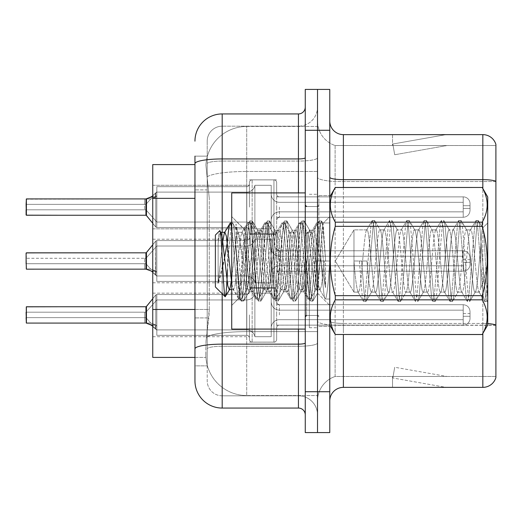<?xml version="1.0" encoding="UTF-8"?>
<svg xmlns="http://www.w3.org/2000/svg" width="522" height="522" viewBox="0 0 522 522"><rect width="100%" height="100%" fill="white"/><g stroke="black" fill="none" stroke-linecap="round" stroke-linejoin="round"><path stroke-width="0.39" stroke-dasharray="2.61 1.96" d="M249.425 207.077L249.425 182.589A2.721 2.721 0 0 1 252.146 179.868A2.721 2.721 0 0 0 249.425 182.589L249.425 183.946A2.721 2.721 180 0 1 246.704 186.667A2.721 2.721 180 0 0 249.425 183.946L249.425 182.589A2.721 2.721 0 0 1 252.146 179.868L273.939 179.868A2.721 2.721 0 0 1 276.66 182.589A2.721 2.721 0 0 0 273.939 179.868A2.721 2.721 0 0 1 276.66 182.589L276.66 194.151A2.721 2.721 180 0 0 279.381 196.872L463.216 196.872A6.806 6.799 0 0 1 470.028 203.671L470.028 210.477L470.028 203.671A6.806 6.799 0 0 0 463.216 196.872A6.806 6.799 0 0 1 470.028 203.671L470.028 210.477L470.028 203.671A6.806 6.799 0 0 0 463.216 196.872A6.806 6.799 0 0 1 470.028 203.671L470.028 210.477L470.028 203.671A6.806 6.799 0 0 0 463.216 196.872A6.806 6.799 0 0 1 470.028 203.671L470.028 210.477L470.028 203.671A6.806 6.799 0 0 0 463.216 196.872A6.806 6.799 0 0 1 470.028 203.671L470.028 210.477L470.028 203.671A6.806 6.799 0 0 0 463.216 196.872A6.806 6.799 0 0 1 470.028 203.671L470.028 210.477L470.028 203.671A6.806 6.799 0 0 0 463.216 196.872A6.806 6.799 0 0 1 470.028 203.671L470.028 210.477L470.028 203.671A6.806 6.799 0 0 0 463.216 196.872A6.806 6.799 0 0 1 470.028 203.671L470.028 210.477L470.028 203.671A6.806 6.799 0 0 0 463.216 196.872A6.806 6.799 0 0 1 470.028 203.671L470.028 210.477L470.028 203.671A6.806 6.799 0 0 0 463.216 196.872A6.806 6.799 0 0 1 470.028 203.671L470.028 210.477L470.028 203.671A6.806 6.799 0 0 0 463.216 196.872A6.806 6.799 0 0 1 470.028 203.671L470.028 210.477L470.028 203.671A6.806 6.799 0 0 0 463.216 196.872A6.806 6.799 0 0 1 470.028 203.671L470.028 210.477L470.028 203.671A6.806 6.799 0 0 0 463.216 196.872A6.806 6.799 0 0 1 470.028 203.671L470.028 210.477L470.028 203.671A6.806 6.799 0 0 0 463.216 196.872A6.806 6.799 0 0 1 470.028 203.671L470.028 210.477L470.028 203.671A6.806 6.799 0 0 0 463.216 196.872L463.216 211.841L463.216 205.714L470.028 205.714L463.216 205.714L463.216 208.435L463.216 202.314L463.216 211.841L463.216 205.714L470.028 205.714L463.216 205.714L463.216 208.435L463.216 202.314L463.216 211.841L463.216 205.714L470.028 205.714L463.216 205.714L463.216 208.435L463.216 202.314L463.216 211.841L463.216 205.714L470.028 205.714L463.216 205.714L463.216 208.435L463.216 202.314L463.216 211.841L463.216 205.714L470.028 205.714L463.216 205.714L463.216 208.435L463.216 202.314L463.216 211.841L463.216 205.714L470.028 205.714L463.216 205.714L463.216 208.435L463.216 202.314L463.216 211.841L463.216 205.714L470.028 205.714L463.216 205.714L463.216 208.435L463.216 202.314L463.216 211.841L463.216 205.714L470.028 205.714L463.216 205.714L463.216 208.435L463.216 202.314L463.216 211.841L463.216 205.714L470.028 205.714L463.216 205.714L463.216 208.435L463.216 202.314L463.216 211.841L463.216 205.714L470.028 205.714L463.216 205.714L463.216 208.435L463.216 202.314L463.216 211.841L463.216 205.714L470.028 205.714L463.216 205.714L463.216 208.435L463.216 202.314L463.216 211.841L463.216 205.714L470.028 205.714L463.216 205.714L463.216 208.435L463.216 202.314L463.216 211.841L463.216 205.714L470.028 205.714L463.216 205.714L463.216 208.435L463.216 202.314L463.216 211.841L463.216 205.714L470.028 205.714L463.216 205.714L463.216 217.289L463.216 196.872L463.216 217.289L463.216 196.872L463.216 217.289L463.216 196.872L463.216 217.289L463.216 196.872L463.216 217.289L463.216 196.872L463.216 217.289L463.216 196.872L463.216 217.289L463.216 196.872L463.216 217.289L463.216 196.872L463.216 217.289L463.216 196.872L463.216 217.289L463.216 196.872L463.216 217.289L463.216 196.872L463.216 217.289L463.216 196.872L463.216 217.289L463.216 196.872L463.216 217.289L463.216 196.872L279.381 196.872A2.721 2.721 180 0 1 276.66 194.151L276.66 182.589A2.721 2.721 0 0 0 273.939 179.868A2.721 2.721 0 0 1 276.66 182.589L276.66 194.151A2.721 2.721 180 0 0 279.381 196.872L463.216 196.872L279.381 196.872A2.721 2.721 180 0 1 276.66 194.151L276.66 182.589A2.721 2.721 0 0 0 273.939 179.868A2.721 2.721 0 0 1 276.66 182.589L276.66 194.151A2.721 2.721 180 0 0 279.381 196.872L463.216 196.872L279.381 196.872A2.721 2.721 180 0 1 276.66 194.151L276.66 182.589A2.721 2.721 0 0 0 273.939 179.868A2.721 2.721 0 0 1 276.66 182.589L276.66 194.151A2.721 2.721 180 0 0 279.381 196.872L463.216 196.872L279.381 196.872A2.721 2.721 180 0 1 276.66 194.151L276.66 182.589A2.721 2.721 0 0 0 273.939 179.868A2.721 2.721 0 0 1 276.66 182.589L276.66 194.151A2.721 2.721 180 0 0 279.381 196.872L463.216 196.872L279.381 196.872A2.721 2.721 180 0 1 276.66 194.151L276.66 182.589A2.721 2.721 0 0 0 273.939 179.868A2.721 2.721 0 0 1 276.66 182.589L276.66 194.151A2.721 2.721 180 0 0 279.381 196.872L463.216 196.872L279.381 196.872A2.721 2.721 180 0 1 276.66 194.151L276.66 182.589A2.721 2.721 0 0 0 273.939 179.868A2.721 2.721 0 0 1 276.66 182.589L276.66 194.151A2.721 2.721 180 0 0 279.381 196.872L463.216 196.872L279.381 196.872A2.721 2.721 180 0 1 276.66 194.151L276.66 182.589A2.721 2.721 0 0 0 273.939 179.868A2.721 2.721 0 0 1 276.66 182.589L276.66 194.151A2.721 2.721 180 0 0 279.381 196.872L463.216 196.872L279.381 196.872A2.721 2.721 180 0 1 276.66 194.151L276.66 182.589A2.721 2.721 0 0 0 273.939 179.868A2.721 2.721 0 0 1 276.66 182.589L276.66 194.151A2.721 2.721 180 0 0 279.381 196.872L463.216 196.872L279.381 196.872A2.721 2.721 180 0 1 276.66 194.151L276.66 182.589A2.721 2.721 0 0 0 273.939 179.868A2.721 2.721 0 0 1 276.66 182.589L276.66 194.151A2.721 2.721 180 0 0 279.381 196.872L463.216 196.872L279.381 196.872A2.721 2.721 180 0 1 276.66 194.151L276.66 182.589A2.721 2.721 0 0 0 273.939 179.868A2.721 2.721 0 0 1 276.66 182.589L276.66 194.151A2.721 2.721 180 0 0 279.381 196.872L463.216 196.872L279.381 196.872A2.721 2.721 180 0 1 276.66 194.151L276.66 182.589A2.721 2.721 0 0 0 273.939 179.868A2.721 2.721 0 0 1 276.66 182.589L276.66 194.151A2.721 2.721 180 0 0 279.381 196.872L463.216 196.872L279.381 196.872A2.721 2.721 180 0 1 276.66 194.151L276.66 182.589A2.721 2.721 0 0 0 273.939 179.868A2.721 2.721 0 0 1 276.66 182.589L276.66 194.151A2.721 2.721 180 0 0 279.381 196.872L463.216 196.872L279.381 196.872A2.721 2.721 180 0 1 276.66 194.151L276.66 182.589A2.721 2.721 0 0 0 273.939 179.868L273.939 234.313L273.939 179.868L273.939 234.313L273.939 179.868L273.939 234.313L273.939 179.868L273.939 234.313L273.939 179.868L273.939 234.313L273.939 179.868L273.939 234.313L273.939 179.868L273.939 234.313L273.939 179.868L273.939 234.313L273.939 179.868L273.939 234.313L273.939 179.868L273.939 234.313L273.939 179.868L273.939 234.313L273.939 179.868L273.939 234.313L273.939 179.868L273.939 234.313L273.939 179.868L273.939 234.313L273.939 179.868L252.146 179.868A2.721 2.721 0 0 0 249.425 182.589L249.425 183.946A2.721 2.721 180 0 1 246.704 186.667A2.721 2.721 180 0 0 249.425 183.946L249.425 182.589A2.721 2.721 0 0 1 252.146 179.868L273.939 179.868L252.146 179.868A2.721 2.721 0 0 0 249.425 182.589L249.425 183.946A2.721 2.721 180 0 1 246.704 186.667A2.721 2.721 180 0 0 249.425 183.946L249.425 182.589A2.721 2.721 0 0 1 252.146 179.868L273.939 179.868L252.146 179.868A2.721 2.721 0 0 0 249.425 182.589L249.425 183.946A2.721 2.721 180 0 1 246.704 186.667A2.721 2.721 180 0 0 249.425 183.946L249.425 182.589A2.721 2.721 0 0 1 252.146 179.868L273.939 179.868L252.146 179.868A2.721 2.721 0 0 0 249.425 182.589L249.425 183.946A2.721 2.721 180 0 1 246.704 186.667A2.721 2.721 180 0 0 249.425 183.946L249.425 182.589A2.721 2.721 0 0 1 252.146 179.868L273.939 179.868L252.146 179.868A2.721 2.721 0 0 0 249.425 182.589L249.425 183.946A2.721 2.721 180 0 1 246.704 186.667A2.721 2.721 180 0 0 249.425 183.946L249.425 182.589A2.721 2.721 0 0 1 252.146 179.868L273.939 179.868L252.146 179.868A2.721 2.721 0 0 0 249.425 182.589L249.425 183.946A2.721 2.721 180 0 1 246.704 186.667A2.721 2.721 180 0 0 249.425 183.946L249.425 182.589A2.721 2.721 0 0 1 252.146 179.868L273.939 179.868L252.146 179.868A2.721 2.721 0 0 0 249.425 182.589L249.425 183.946A2.721 2.721 180 0 1 246.704 186.667A2.721 2.721 180 0 0 249.425 183.946L249.425 182.589A2.721 2.721 0 0 1 252.146 179.868L273.939 179.868L252.146 179.868A2.721 2.721 0 0 0 249.425 182.589L249.425 183.946A2.721 2.721 180 0 1 246.704 186.667A2.721 2.721 180 0 0 249.425 183.946L249.425 182.589A2.721 2.721 0 0 1 252.146 179.868L273.939 179.868L252.146 179.868A2.721 2.721 0 0 0 249.425 182.589L249.425 183.946A2.721 2.721 180 0 1 246.704 186.667A2.721 2.721 180 0 0 249.425 183.946L249.425 182.589A2.721 2.721 0 0 1 252.146 179.868L273.939 179.868L252.146 179.868A2.721 2.721 0 0 0 249.425 182.589L249.425 183.946A2.721 2.721 180 0 1 246.704 186.667A2.721 2.721 180 0 0 249.425 183.946L249.425 182.589A2.721 2.721 0 0 1 252.146 179.868L273.939 179.868L252.146 179.868A2.721 2.721 0 0 0 249.425 182.589L249.425 183.946A2.721 2.721 180 0 1 246.704 186.667A2.721 2.721 180 0 0 249.425 183.946L249.425 182.589A2.721 2.721 0 0 1 252.146 179.868L273.939 179.868L252.146 179.868A2.721 2.721 0 0 0 249.425 182.589L249.425 183.946A2.721 2.721 180 0 1 246.704 186.667A2.721 2.721 180 0 0 249.425 183.946L249.425 207.077M152.744 207.077L152.744 185.29L152.744 207.077M249.425 261L249.425 285.488A2.721 2.721 180 0 0 252.146 288.209A2.721 2.721 180 0 1 249.425 285.488L249.425 284.125A2.721 2.721 0 0 0 246.704 281.404A2.721 2.721 0 0 1 249.425 284.125L249.425 285.488A2.721 2.721 180 0 0 252.146 288.209L273.939 288.209A2.721 2.721 180 0 0 276.66 285.488A2.721 2.721 180 0 1 273.939 288.209A2.721 2.721 180 0 0 276.66 285.488L276.66 273.926A2.721 2.721 0 0 1 279.381 271.205L463.216 271.205A6.806 6.799 180 0 0 470.028 264.4L470.028 257.594L470.028 264.4A6.806 6.799 180 0 1 463.216 271.205A6.806 6.799 180 0 0 470.028 264.4L470.028 257.594L470.028 264.4A6.806 6.799 180 0 1 463.216 271.205A6.806 6.799 180 0 0 470.028 264.4L470.028 257.594L470.028 264.4A6.806 6.799 180 0 1 463.216 271.205A6.806 6.799 180 0 0 470.028 264.4L470.028 257.594L470.028 264.4A6.806 6.799 180 0 1 463.216 271.205A6.806 6.799 180 0 0 470.028 264.4L470.028 257.594L470.028 264.4A6.806 6.799 180 0 1 463.216 271.205A6.806 6.799 180 0 0 470.028 264.4L470.028 257.594L470.028 264.4A6.806 6.799 180 0 1 463.216 271.205A6.806 6.799 180 0 0 470.028 264.4L470.028 257.594L470.028 264.4A6.806 6.799 180 0 1 463.216 271.205A6.806 6.799 180 0 0 470.028 264.4L470.028 257.594L470.028 264.4A6.806 6.799 180 0 1 463.216 271.205A6.806 6.799 180 0 0 470.028 264.4L470.028 257.594L470.028 264.4A6.806 6.799 180 0 1 463.216 271.205A6.806 6.799 180 0 0 470.028 264.4L470.028 257.594L470.028 264.4A6.806 6.799 180 0 1 463.216 271.205A6.806 6.799 180 0 0 470.028 264.4L470.028 257.594L470.028 264.4A6.806 6.799 180 0 1 463.216 271.205A6.806 6.799 180 0 0 470.028 264.4L470.028 257.594L470.028 264.4A6.806 6.799 180 0 1 463.216 271.205A6.806 6.799 180 0 0 470.028 264.4L470.028 257.594L470.028 264.4A6.806 6.799 180 0 1 463.216 271.205A6.806 6.799 180 0 0 470.028 264.4L470.028 257.594L470.028 264.4A6.806 6.799 180 0 1 463.216 271.205A6.806 6.799 180 0 0 470.028 264.4L470.028 257.594L470.028 264.4A6.806 6.799 180 0 1 463.216 271.205L463.216 256.237L463.216 262.357L470.028 262.357L463.216 262.357L463.216 259.636L463.216 265.763L463.216 256.237L463.216 262.357L470.028 262.357L463.216 262.357L463.216 259.636L463.216 265.763L463.216 256.237L463.216 262.357L470.028 262.357L463.216 262.357L463.216 259.636L463.216 265.763L463.216 256.237L463.216 262.357L470.028 262.357L463.216 262.357L463.216 259.636L463.216 265.763L463.216 256.237L463.216 262.357L470.028 262.357L463.216 262.357L463.216 259.636L463.216 265.763L463.216 256.237L463.216 262.357L470.028 262.357L463.216 262.357L463.216 259.636L463.216 265.763L463.216 256.237L463.216 262.357L470.028 262.357L463.216 262.357L463.216 259.636L463.216 265.763L463.216 256.237L463.216 262.357L470.028 262.357L463.216 262.357L463.216 259.636L463.216 265.763L463.216 256.237L463.216 262.357L470.028 262.357L463.216 262.357L463.216 259.636L463.216 265.763L463.216 256.237L463.216 262.357L470.028 262.357L463.216 262.357L463.216 259.636L463.216 265.763L463.216 256.237L463.216 262.357L470.028 262.357L463.216 262.357L463.216 259.636L463.216 265.763L463.216 256.237L463.216 262.357L470.028 262.357L463.216 262.357L463.216 259.636L463.216 265.763L463.216 256.237L463.216 262.357L470.028 262.357L463.216 262.357L463.216 259.636L463.216 265.763L463.216 256.237L463.216 262.357L470.028 262.357L463.216 262.357L463.216 259.636L463.216 265.763L463.216 256.237L463.216 262.357L470.028 262.357L463.216 262.357L463.216 250.788L463.216 271.205L463.216 250.788L463.216 271.205L463.216 250.788L463.216 271.205L463.216 250.788L463.216 271.205L463.216 250.788L463.216 271.205L463.216 250.788L463.216 271.205L463.216 250.788L463.216 271.205L463.216 250.788L463.216 271.205L463.216 250.788L463.216 271.205L463.216 250.788L463.216 271.205L463.216 250.788L463.216 271.205L463.216 250.788L463.216 271.205L463.216 250.788L463.216 271.205L463.216 250.788L463.216 271.205L463.216 250.788L463.216 271.205L279.381 271.205A2.721 2.721 0 0 0 276.66 273.926L276.66 285.488A2.721 2.721 180 0 1 273.939 288.209A2.721 2.721 180 0 0 276.66 285.488L276.66 273.926A2.721 2.721 0 0 1 279.381 271.205L463.216 271.205L279.381 271.205A2.721 2.721 0 0 0 276.66 273.926L276.66 285.488A2.721 2.721 180 0 1 273.939 288.209A2.721 2.721 180 0 0 276.66 285.488L276.66 273.926A2.721 2.721 0 0 1 279.381 271.205L463.216 271.205L279.381 271.205A2.721 2.721 0 0 0 276.66 273.926L276.66 285.488A2.721 2.721 180 0 1 273.939 288.209A2.721 2.721 180 0 0 276.66 285.488L276.66 273.926A2.721 2.721 0 0 1 279.381 271.205L463.216 271.205L279.381 271.205A2.721 2.721 0 0 0 276.66 273.926L276.66 285.488A2.721 2.721 180 0 1 273.939 288.209A2.721 2.721 180 0 0 276.66 285.488L276.66 273.926A2.721 2.721 0 0 1 279.381 271.205L463.216 271.205L279.381 271.205A2.721 2.721 0 0 0 276.66 273.926L276.66 285.488A2.721 2.721 180 0 1 273.939 288.209A2.721 2.721 180 0 0 276.66 285.488L276.66 273.926A2.721 2.721 0 0 1 279.381 271.205L463.216 271.205L279.381 271.205A2.721 2.721 0 0 0 276.66 273.926L276.66 285.488A2.721 2.721 180 0 1 273.939 288.209A2.721 2.721 180 0 0 276.66 285.488L276.66 273.926A2.721 2.721 0 0 1 279.381 271.205L463.216 271.205L279.381 271.205A2.721 2.721 0 0 0 276.66 273.926L276.66 285.488A2.721 2.721 180 0 1 273.939 288.209A2.721 2.721 180 0 0 276.66 285.488L276.66 273.926A2.721 2.721 0 0 1 279.381 271.205L463.216 271.205L279.381 271.205A2.721 2.721 0 0 0 276.66 273.926L276.66 285.488A2.721 2.721 180 0 1 273.939 288.209A2.721 2.721 180 0 0 276.66 285.488L276.66 273.926A2.721 2.721 0 0 1 279.381 271.205L463.216 271.205L279.381 271.205A2.721 2.721 0 0 0 276.66 273.926L276.66 285.488A2.721 2.721 180 0 1 273.939 288.209A2.721 2.721 180 0 0 276.66 285.488L276.66 273.926A2.721 2.721 0 0 1 279.381 271.205L463.216 271.205L279.381 271.205A2.721 2.721 0 0 0 276.66 273.926L276.66 285.488A2.721 2.721 180 0 1 273.939 288.209A2.721 2.721 180 0 0 276.66 285.488L276.66 273.926A2.721 2.721 0 0 1 279.381 271.205L463.216 271.205L279.381 271.205A2.721 2.721 0 0 0 276.66 273.926L276.66 285.488A2.721 2.721 180 0 1 273.939 288.209A2.721 2.721 180 0 0 276.66 285.488L276.66 273.926A2.721 2.721 0 0 1 279.381 271.205L463.216 271.205L279.381 271.205A2.721 2.721 0 0 0 276.66 273.926L276.66 285.488A2.721 2.721 180 0 1 273.939 288.209A2.721 2.721 180 0 0 276.66 285.488L276.66 273.926A2.721 2.721 0 0 1 279.381 271.205L463.216 271.205L279.381 271.205A2.721 2.721 0 0 0 276.66 273.926L276.66 285.488A2.721 2.721 180 0 1 273.939 288.209A2.721 2.721 180 0 0 276.66 285.488L276.66 273.926A2.721 2.721 0 0 1 279.381 271.205L463.216 271.205L279.381 271.205A2.721 2.721 0 0 0 276.66 273.926L276.66 285.488A2.721 2.721 180 0 1 273.939 288.209L273.939 233.765L273.939 288.209L273.939 233.765L273.939 288.209L273.939 233.765L273.939 288.209L273.939 233.765L273.939 288.209L273.939 233.765L273.939 288.209L273.939 233.765L273.939 288.209L273.939 233.765L273.939 288.209L273.939 233.765L273.939 288.209L273.939 233.765L273.939 288.209L273.939 233.765L273.939 288.209L273.939 233.765L273.939 288.209L273.939 233.765L273.939 288.209L273.939 233.765L273.939 288.209L273.939 233.765L273.939 288.209L273.939 233.765L273.939 288.209L252.146 288.209A2.721 2.721 180 0 1 249.425 285.488L249.425 284.125A2.721 2.721 0 0 0 246.704 281.404A2.721 2.721 0 0 1 249.425 284.125L249.425 285.488A2.721 2.721 180 0 0 252.146 288.209L273.939 288.209L252.146 288.209A2.721 2.721 180 0 1 249.425 285.488L249.425 284.125A2.721 2.721 0 0 0 246.704 281.404A2.721 2.721 0 0 1 249.425 284.125L249.425 285.488A2.721 2.721 180 0 0 252.146 288.209L273.939 288.209L252.146 288.209A2.721 2.721 180 0 1 249.425 285.488L249.425 284.125A2.721 2.721 0 0 0 246.704 281.404A2.721 2.721 0 0 1 249.425 284.125L249.425 285.488A2.721 2.721 180 0 0 252.146 288.209L273.939 288.209L252.146 288.209A2.721 2.721 180 0 1 249.425 285.488L249.425 284.125A2.721 2.721 0 0 0 246.704 281.404A2.721 2.721 0 0 1 249.425 284.125L249.425 285.488A2.721 2.721 180 0 0 252.146 288.209L273.939 288.209L252.146 288.209A2.721 2.721 180 0 1 249.425 285.488L249.425 284.125A2.721 2.721 0 0 0 246.704 281.404A2.721 2.721 0 0 1 249.425 284.125L249.425 285.488A2.721 2.721 180 0 0 252.146 288.209L273.939 288.209L252.146 288.209A2.721 2.721 180 0 1 249.425 285.488L249.425 284.125A2.721 2.721 0 0 0 246.704 281.404A2.721 2.721 0 0 1 249.425 284.125L249.425 285.488A2.721 2.721 180 0 0 252.146 288.209L273.939 288.209L252.146 288.209A2.721 2.721 180 0 1 249.425 285.488L249.425 284.125A2.721 2.721 0 0 0 246.704 281.404A2.721 2.721 0 0 1 249.425 284.125L249.425 285.488A2.721 2.721 180 0 0 252.146 288.209L273.939 288.209L252.146 288.209A2.721 2.721 180 0 1 249.425 285.488L249.425 284.125A2.721 2.721 0 0 0 246.704 281.404A2.721 2.721 0 0 1 249.425 284.125L249.425 285.488A2.721 2.721 180 0 0 252.146 288.209L273.939 288.209L252.146 288.209A2.721 2.721 180 0 1 249.425 285.488L249.425 284.125A2.721 2.721 0 0 0 246.704 281.404A2.721 2.721 0 0 1 249.425 284.125L249.425 285.488A2.721 2.721 180 0 0 252.146 288.209L273.939 288.209L252.146 288.209A2.721 2.721 180 0 1 249.425 285.488L249.425 284.125A2.721 2.721 0 0 0 246.704 281.404A2.721 2.721 0 0 1 249.425 284.125L249.425 285.488A2.721 2.721 180 0 0 252.146 288.209L273.939 288.209L252.146 288.209A2.721 2.721 180 0 1 249.425 285.488L249.425 284.125A2.721 2.721 0 0 0 246.704 281.404A2.721 2.721 0 0 1 249.425 284.125L249.425 285.488A2.721 2.721 180 0 0 252.146 288.209L273.939 288.209L252.146 288.209A2.721 2.721 180 0 1 249.425 285.488L249.425 284.125A2.721 2.721 0 0 0 246.704 281.404A2.721 2.721 0 0 1 249.425 284.125L249.425 285.488A2.721 2.721 180 0 0 252.146 288.209L273.939 288.209L252.146 288.209A2.721 2.721 180 0 1 249.425 285.488L249.425 284.125A2.721 2.721 0 0 0 246.704 281.404A2.721 2.721 0 0 1 249.425 284.125L249.425 261M152.744 261L152.744 239.213L152.744 261M249.425 314.923L249.425 339.411A2.721 2.721 180 0 0 252.146 342.132A2.721 2.721 180 0 1 249.425 339.411L249.425 338.054A2.721 2.721 0 0 0 246.704 335.333A2.721 2.721 0 0 1 249.425 338.054L249.425 339.411A2.721 2.721 180 0 0 252.146 342.132L273.939 342.132A2.721 2.721 180 0 0 276.66 339.411A2.721 2.721 180 0 1 273.939 342.132A2.721 2.721 180 0 0 276.66 339.411L276.66 327.849A2.721 2.721 0 0 1 279.381 325.128L463.216 325.128A6.806 6.799 180 0 0 470.028 318.329L470.028 311.523L470.028 318.329A6.806 6.799 180 0 1 463.216 325.128A6.806 6.799 180 0 0 470.028 318.329L470.028 311.523L470.028 318.329A6.806 6.799 180 0 1 463.216 325.128A6.806 6.799 180 0 0 470.028 318.329L470.028 311.523L470.028 318.329A6.806 6.799 180 0 1 463.216 325.128A6.806 6.799 180 0 0 470.028 318.329L470.028 311.523L470.028 318.329A6.806 6.799 180 0 1 463.216 325.128A6.806 6.799 180 0 0 470.028 318.329L470.028 311.523L470.028 318.329A6.806 6.799 180 0 1 463.216 325.128A6.806 6.799 180 0 0 470.028 318.329L470.028 311.523L470.028 318.329A6.806 6.799 180 0 1 463.216 325.128A6.806 6.799 180 0 0 470.028 318.329L470.028 311.523L470.028 318.329A6.806 6.799 180 0 1 463.216 325.128A6.806 6.799 180 0 0 470.028 318.329L470.028 311.523L470.028 318.329A6.806 6.799 180 0 1 463.216 325.128A6.806 6.799 180 0 0 470.028 318.329L470.028 311.523L470.028 318.329A6.806 6.799 180 0 1 463.216 325.128A6.806 6.799 180 0 0 470.028 318.329L470.028 311.523L470.028 318.329A6.806 6.799 180 0 1 463.216 325.128A6.806 6.799 180 0 0 470.028 318.329L470.028 311.523L470.028 318.329A6.806 6.799 180 0 1 463.216 325.128A6.806 6.799 180 0 0 470.028 318.329L470.028 311.523L470.028 318.329A6.806 6.799 180 0 1 463.216 325.128A6.806 6.799 180 0 0 470.028 318.329L470.028 311.523L470.028 318.329A6.806 6.799 180 0 1 463.216 325.128A6.806 6.799 180 0 0 470.028 318.329L470.028 311.523L470.028 318.329A6.806 6.799 180 0 1 463.216 325.128A6.806 6.799 180 0 0 470.028 318.329L470.028 311.523L470.028 318.329A6.806 6.799 180 0 1 463.216 325.128L463.216 310.159L463.216 316.286L470.028 316.286L463.216 316.286L463.216 313.565L463.216 319.686L463.216 310.159L463.216 316.286L470.028 316.286L463.216 316.286L463.216 313.565L463.216 319.686L463.216 310.159L463.216 316.286L470.028 316.286L463.216 316.286L463.216 313.565L463.216 319.686L463.216 310.159L463.216 316.286L470.028 316.286L463.216 316.286L463.216 313.565L463.216 319.686L463.216 310.159L463.216 316.286L470.028 316.286L463.216 316.286L463.216 313.565L463.216 319.686L463.216 310.159L463.216 316.286L470.028 316.286L463.216 316.286L463.216 313.565L463.216 319.686L463.216 310.159L463.216 316.286L470.028 316.286L463.216 316.286L463.216 313.565L463.216 319.686L463.216 310.159L463.216 316.286L470.028 316.286L463.216 316.286L463.216 313.565L463.216 319.686L463.216 310.159L463.216 316.286L470.028 316.286L463.216 316.286L463.216 313.565L463.216 319.686L463.216 310.159L463.216 316.286L470.028 316.286L463.216 316.286L463.216 313.565L463.216 319.686L463.216 310.159L463.216 316.286L470.028 316.286L463.216 316.286L463.216 313.565L463.216 319.686L463.216 310.159L463.216 316.286L470.028 316.286L463.216 316.286L463.216 313.565L463.216 319.686L463.216 310.159L463.216 316.286L470.028 316.286L463.216 316.286L463.216 313.565L463.216 319.686L463.216 310.159L463.216 316.286L470.028 316.286L463.216 316.286L463.216 313.565L463.216 319.686L463.216 310.159L463.216 316.286L470.028 316.286L463.216 316.286L463.216 304.711L463.216 325.128L463.216 304.711L463.216 325.128L463.216 304.711L463.216 325.128L463.216 304.711L463.216 325.128L463.216 304.711L463.216 325.128L463.216 304.711L463.216 325.128L463.216 304.711L463.216 325.128L463.216 304.711L463.216 325.128L463.216 304.711L463.216 325.128L463.216 304.711L463.216 325.128L463.216 304.711L463.216 325.128L463.216 304.711L463.216 325.128L463.216 304.711L463.216 325.128L463.216 304.711L463.216 325.128L463.216 304.711L463.216 325.128L279.381 325.128A2.721 2.721 0 0 0 276.66 327.849L276.66 339.411A2.721 2.721 180 0 1 273.939 342.132A2.721 2.721 180 0 0 276.66 339.411L276.66 327.849A2.721 2.721 0 0 1 279.381 325.128L463.216 325.128L279.381 325.128A2.721 2.721 0 0 0 276.66 327.849L276.66 339.411A2.721 2.721 180 0 1 273.939 342.132A2.721 2.721 180 0 0 276.66 339.411L276.66 327.849A2.721 2.721 0 0 1 279.381 325.128L463.216 325.128L279.381 325.128A2.721 2.721 0 0 0 276.66 327.849L276.66 339.411A2.721 2.721 180 0 1 273.939 342.132A2.721 2.721 180 0 0 276.66 339.411L276.66 327.849A2.721 2.721 0 0 1 279.381 325.128L463.216 325.128L279.381 325.128A2.721 2.721 0 0 0 276.66 327.849L276.66 339.411A2.721 2.721 180 0 1 273.939 342.132A2.721 2.721 180 0 0 276.66 339.411L276.66 327.849A2.721 2.721 0 0 1 279.381 325.128L463.216 325.128L279.381 325.128A2.721 2.721 0 0 0 276.66 327.849L276.66 339.411A2.721 2.721 180 0 1 273.939 342.132A2.721 2.721 180 0 0 276.66 339.411L276.66 327.849A2.721 2.721 0 0 1 279.381 325.128L463.216 325.128L279.381 325.128A2.721 2.721 0 0 0 276.66 327.849L276.66 339.411A2.721 2.721 180 0 1 273.939 342.132A2.721 2.721 180 0 0 276.66 339.411L276.66 327.849A2.721 2.721 0 0 1 279.381 325.128L463.216 325.128L279.381 325.128A2.721 2.721 0 0 0 276.66 327.849L276.66 339.411A2.721 2.721 180 0 1 273.939 342.132A2.721 2.721 180 0 0 276.66 339.411L276.66 327.849A2.721 2.721 0 0 1 279.381 325.128L463.216 325.128L279.381 325.128A2.721 2.721 0 0 0 276.66 327.849L276.66 339.411A2.721 2.721 180 0 1 273.939 342.132A2.721 2.721 180 0 0 276.66 339.411L276.66 327.849A2.721 2.721 0 0 1 279.381 325.128L463.216 325.128L279.381 325.128A2.721 2.721 0 0 0 276.66 327.849L276.66 339.411A2.721 2.721 180 0 1 273.939 342.132A2.721 2.721 180 0 0 276.66 339.411L276.66 327.849A2.721 2.721 0 0 1 279.381 325.128L463.216 325.128L279.381 325.128A2.721 2.721 0 0 0 276.66 327.849L276.66 339.411A2.721 2.721 180 0 1 273.939 342.132A2.721 2.721 180 0 0 276.66 339.411L276.66 327.849A2.721 2.721 0 0 1 279.381 325.128L463.216 325.128L279.381 325.128A2.721 2.721 0 0 0 276.66 327.849L276.66 339.411A2.721 2.721 180 0 1 273.939 342.132A2.721 2.721 180 0 0 276.66 339.411L276.66 327.849A2.721 2.721 0 0 1 279.381 325.128L463.216 325.128L279.381 325.128A2.721 2.721 0 0 0 276.66 327.849L276.66 339.411A2.721 2.721 180 0 1 273.939 342.132A2.721 2.721 180 0 0 276.66 339.411L276.66 327.849A2.721 2.721 0 0 1 279.381 325.128L463.216 325.128L279.381 325.128A2.721 2.721 0 0 0 276.66 327.849L276.66 339.411A2.721 2.721 180 0 1 273.939 342.132A2.721 2.721 180 0 0 276.66 339.411L276.66 327.849A2.721 2.721 0 0 1 279.381 325.128L463.216 325.128L279.381 325.128A2.721 2.721 0 0 0 276.66 327.849L276.66 339.411A2.721 2.721 180 0 1 273.939 342.132L273.939 287.687L273.939 342.132L273.939 287.687L273.939 342.132L273.939 287.687L273.939 342.132L273.939 287.687L273.939 342.132L273.939 287.687L273.939 342.132L273.939 287.687L273.939 342.132L273.939 287.687L273.939 342.132L273.939 287.687L273.939 342.132L273.939 287.687L273.939 342.132L273.939 287.687L273.939 342.132L273.939 287.687L273.939 342.132L273.939 287.687L273.939 342.132L273.939 287.687L273.939 342.132L273.939 287.687L273.939 342.132L273.939 287.687L273.939 342.132L252.146 342.132A2.721 2.721 180 0 1 249.425 339.411L249.425 338.054A2.721 2.721 0 0 0 246.704 335.333A2.721 2.721 0 0 1 249.425 338.054L249.425 339.411A2.721 2.721 180 0 0 252.146 342.132L273.939 342.132L252.146 342.132A2.721 2.721 180 0 1 249.425 339.411L249.425 338.054A2.721 2.721 0 0 0 246.704 335.333A2.721 2.721 0 0 1 249.425 338.054L249.425 339.411A2.721 2.721 180 0 0 252.146 342.132L273.939 342.132L252.146 342.132A2.721 2.721 180 0 1 249.425 339.411L249.425 338.054A2.721 2.721 0 0 0 246.704 335.333A2.721 2.721 0 0 1 249.425 338.054L249.425 339.411A2.721 2.721 180 0 0 252.146 342.132L273.939 342.132L252.146 342.132A2.721 2.721 180 0 1 249.425 339.411L249.425 338.054A2.721 2.721 0 0 0 246.704 335.333A2.721 2.721 0 0 1 249.425 338.054L249.425 339.411A2.721 2.721 180 0 0 252.146 342.132L273.939 342.132L252.146 342.132A2.721 2.721 180 0 1 249.425 339.411L249.425 338.054A2.721 2.721 0 0 0 246.704 335.333A2.721 2.721 0 0 1 249.425 338.054L249.425 339.411A2.721 2.721 180 0 0 252.146 342.132L273.939 342.132L252.146 342.132A2.721 2.721 180 0 1 249.425 339.411L249.425 338.054A2.721 2.721 0 0 0 246.704 335.333A2.721 2.721 0 0 1 249.425 338.054L249.425 339.411A2.721 2.721 180 0 0 252.146 342.132L273.939 342.132L252.146 342.132A2.721 2.721 180 0 1 249.425 339.411L249.425 338.054A2.721 2.721 0 0 0 246.704 335.333A2.721 2.721 0 0 1 249.425 338.054L249.425 339.411A2.721 2.721 180 0 0 252.146 342.132L273.939 342.132L252.146 342.132A2.721 2.721 180 0 1 249.425 339.411L249.425 338.054A2.721 2.721 0 0 0 246.704 335.333A2.721 2.721 0 0 1 249.425 338.054L249.425 339.411A2.721 2.721 180 0 0 252.146 342.132L273.939 342.132L252.146 342.132A2.721 2.721 180 0 1 249.425 339.411L249.425 338.054A2.721 2.721 0 0 0 246.704 335.333A2.721 2.721 0 0 1 249.425 338.054L249.425 339.411A2.721 2.721 180 0 0 252.146 342.132L273.939 342.132L252.146 342.132A2.721 2.721 180 0 1 249.425 339.411L249.425 338.054A2.721 2.721 0 0 0 246.704 335.333A2.721 2.721 0 0 1 249.425 338.054L249.425 339.411A2.721 2.721 180 0 0 252.146 342.132L273.939 342.132L252.146 342.132A2.721 2.721 180 0 1 249.425 339.411L249.425 338.054A2.721 2.721 0 0 0 246.704 335.333A2.721 2.721 0 0 1 249.425 338.054L249.425 339.411A2.721 2.721 180 0 0 252.146 342.132L273.939 342.132L252.146 342.132A2.721 2.721 180 0 1 249.425 339.411L249.425 338.054A2.721 2.721 0 0 0 246.704 335.333A2.721 2.721 0 0 1 249.425 338.054L249.425 339.411A2.721 2.721 180 0 0 252.146 342.132L273.939 342.132L252.146 342.132A2.721 2.721 180 0 1 249.425 339.411L249.425 338.054A2.721 2.721 0 0 0 246.704 335.333A2.721 2.721 0 0 1 249.425 338.054L249.425 314.923M152.744 314.923L152.744 293.136L152.744 314.923M317.513 207.077L317.513 196.859L317.513 207.077M317.513 261L317.513 327.725L317.513 261M317.513 314.923L317.513 325.141L317.513 314.923M194.954 309.468L209.263 309.468L208.996 316.56L206.014 341.068L209.263 309.468L209.263 198.347L209.263 309.468L152.744 309.468L152.744 357.413L205.942 357.413L205.851 354.686A40.853 40.853 0 0 0 246.704 395.539L317.513 395.539L317.513 331.614L317.513 395.539L246.704 395.539L246.704 331.614L246.704 395.539A40.853 40.853 0 0 1 205.851 354.686L205.851 346.38L205.942 357.413L194.954 357.413L194.954 189.904L194.954 365.857L207.214 365.857L207.214 317.911L207.214 365.857L194.954 365.857M206.014 341.068L205.851 346.38L206.014 341.068M246.704 126.461L317.513 126.461L317.513 171.47L317.513 126.461L246.704 126.461A40.853 40.853 0 0 0 205.909 165.148L209.263 198.347L205.909 165.148A40.853 40.853 0 0 1 246.704 126.461L246.704 171.47L317.513 171.47L317.513 331.614L317.513 171.47L246.704 171.47L246.704 126.461A40.853 40.853 0 0 0 205.909 165.148M194.954 164.587L152.744 164.587L152.744 309.468M231.409 281.097L236.453 236.159L237.895 232.316L242.215 232.316L240.772 236.159L235.011 285.841L233.569 289.684L229.243 289.684L230.685 285.841L236.453 236.159L237.895 232.316L238.378 232.727L237.895 232.316L242.215 232.316L243.657 236.159L249.425 285.841L250.867 289.684L246.541 289.684L245.099 285.841L239.337 236.159L238.378 232.727L239.337 236.159L245.099 285.841L246.541 289.684L247.03 289.273L246.541 289.684L250.867 289.684L252.302 285.841L258.07 236.159L259.512 232.316L255.186 232.316L253.744 236.159L247.983 285.841L247.03 289.273L247.983 285.841L253.744 236.159L255.186 232.316L255.676 232.727L255.186 232.316L259.512 232.316L260.954 236.159L266.716 285.841L268.158 289.684L263.832 289.684L262.39 285.841L256.628 236.159L255.676 232.727L256.628 236.159L262.39 285.841L263.832 289.684L264.321 289.273L263.832 289.684L268.158 289.684L269.6 285.841L275.362 236.159L276.804 232.316L272.484 232.316L271.042 236.159L265.274 285.841L264.321 289.273L265.274 285.841L271.042 236.159L272.484 232.316L276.804 232.316L278.246 236.159L284.014 285.841L285.449 289.684L281.13 289.684L285.449 289.684L286.891 285.841L292.659 236.159L294.101 232.316L289.775 232.316L294.101 232.316L295.537 236.159L301.305 285.841L302.747 289.684L298.421 289.684L302.747 289.684L304.189 285.841L309.951 236.159L311.393 232.316L307.067 232.316L311.393 232.316L312.835 236.159L318.596 285.841L320.038 289.684L315.719 289.684L320.038 289.684L321.48 285.841L324.364 261L321.48 285.841L320.038 289.684L319.555 289.273L318.596 285.841L312.835 236.159L311.393 232.316L310.903 232.727L309.951 236.159L304.189 285.841L302.747 289.684L302.258 289.273L301.305 285.841L295.537 236.159L294.101 232.316L292.659 236.159L286.891 285.841L285.449 289.684L284.014 285.841L278.246 236.159L276.804 232.316L275.362 236.159L269.6 285.841L268.158 289.684L266.716 285.841L260.954 236.159L259.512 232.316L258.07 236.159L252.302 285.841L250.867 289.684L249.425 285.841L243.657 236.159L242.215 232.316L240.772 236.159L235.011 285.841L233.569 289.684L232.127 285.841L226.365 236.159L224.923 232.316L224.434 232.727L230.326 222.953C233.203 220.578 236.114 301.416 238.952 299.047L241.118 299.047C243.931 301.514 247.069 220.617 249.784 222.953L247.624 222.953C244.72 220.578 241.888 301.429 238.952 299.047C241.888 301.429 244.72 220.578 247.624 222.953L247.252 223.272L247.624 222.953C250.501 220.578 253.398 301.422 256.25 299.047L255.884 298.728L256.25 299.047C253.398 301.422 250.501 220.578 247.624 222.953L249.784 222.953C252.4 219.618 255.8 303.047 258.416 299.047L258.749 298.728L258.416 299.047C261.359 300.907 264.171 220.421 267.075 222.953L264.915 222.953C262.018 220.578 259.173 301.429 256.25 299.047C259.173 301.429 262.018 220.578 264.915 222.953L264.543 223.272L267.447 223.272L272.967 232.727L272.484 232.316L273.919 236.159L279.688 285.841L281.13 289.684L282.572 285.841L288.333 236.159L289.775 232.316L291.217 236.159L296.979 285.841L298.421 289.684L298.91 289.273L299.863 285.841L305.631 236.159L307.067 232.316L305.631 236.159L299.863 285.841L298.91 289.273L298.421 289.684L296.979 285.841L291.217 236.159L289.775 232.316L288.333 236.159L282.572 285.841L281.13 289.684L279.688 285.841L273.919 236.159L272.967 232.727L267.447 223.272L270.513 248.283L272.869 279.694L275.747 299.047L273.548 299.047C270.69 301.422 267.793 220.578 264.915 222.953C267.793 220.578 270.69 301.422 273.548 299.047L273.182 298.728L273.548 299.047C276.464 301.429 279.316 220.578 282.206 222.953L281.834 223.272L282.206 222.953C285.11 220.578 287.942 301.429 290.885 299.047L290.5 298.728L290.885 299.047C287.942 301.429 285.11 220.578 282.206 222.953C279.316 220.578 276.464 301.429 273.548 299.047L276.125 298.728L279.936 263.003L282.076 235.637L284.373 222.953L284.725 223.272L284.373 222.953C287.211 219.958 289.325 292.176 293.044 299.047L293.416 298.728L293.044 299.047C295.158 294.976 295.609 283.811 297.038 264.908C298.512 239.8 300.059 225.817 301.664 222.953L299.504 222.953C296.633 220.578 293.716 301.416 290.885 299.047C293.716 301.416 296.633 220.578 299.504 222.953L299.132 223.272L302.036 223.272L307.556 232.727L307.067 232.316L308.509 236.159L314.277 285.841L315.719 289.684L317.161 285.841L320.038 261L317.161 285.841L315.719 289.684L314.277 285.841L308.509 236.159L307.556 232.727L301.664 222.953C303.23 221.7 304.881 246.319 305.944 259.963C307.341 282.696 308.789 295.726 310.29 299.047L308.176 299.047C305.233 301.429 302.408 220.578 299.504 222.953C302.408 220.578 305.233 301.429 308.176 299.047L307.791 298.728L308.176 299.047C311.008 301.416 313.924 220.578 316.795 222.953L329.767 222.953L329.767 299.047L325.421 299.047C322.583 301.422 319.673 220.578 316.795 222.953L329.767 222.953L329.767 261C328.338 284.112 326.889 296.796 325.421 299.047C322.583 301.422 319.673 220.578 316.795 222.953C313.924 220.578 311.008 301.416 308.176 299.047L310.29 299.047C311.719 297.677 313.167 284.992 314.635 261L329.767 261C328.338 284.112 326.889 296.796 325.421 299.047L329.767 299.047L329.767 195.639L329.767 326.361L329.767 261L314.635 261L329.767 261L329.767 195.639L329.767 326.361L329.767 195.639L329.767 299.047L329.767 261L314.635 261C313.167 284.992 311.719 297.677 310.29 299.047C308.789 295.726 307.341 282.696 305.944 259.963C304.881 246.319 303.23 221.7 301.664 222.953C300.059 225.817 298.512 239.8 297.038 264.908C295.609 283.811 295.158 294.976 293.044 299.047C289.325 292.176 287.211 219.958 284.373 222.953L282.076 235.637L279.936 263.003L276.125 298.728L275.747 299.047L272.869 279.694L270.513 248.283L267.075 222.953C264.171 220.421 261.359 300.907 258.416 299.047C255.8 303.047 252.4 219.618 249.784 222.953C247.069 220.617 243.931 301.514 241.118 299.047C238.397 301.318 235.122 220.532 232.486 222.953C230.815 226.228 229.165 241.79 227.527 269.633L227.507 241.118C228.453 229.412 229.393 223.357 230.326 222.953L232.486 222.953C230.815 226.228 229.165 241.79 227.527 269.633L227.481 241.549C224.812 259.388 221.693 273.3 218.124 283.276L218.124 243.265C218.646 235.65 219.168 231.481 219.697 230.744L221.087 232.727L220.597 232.316L219.155 236.159L218.124 243.265C218.646 235.65 219.168 231.481 219.697 230.744C221.693 227.651 223.481 297.912 225.178 296.737L229.732 289.273L229.243 289.684L227.807 285.841L222.039 236.159L221.087 232.727M318.877 261L318.877 195.639L318.877 261M309.344 261L309.344 327.725L309.344 261M495.9 376.473L335.104 376.473L335.104 325.33L335.104 376.473A25.872 25.872 0 0 0 317.513 400.987L317.513 177.278L317.513 400.987A25.872 25.872 0 0 1 335.104 376.473L495.9 376.473L495.9 325.33L495.9 376.473M329.767 400.987L329.767 121.013L329.767 400.987A13.618 13.618 0 0 1 343.385 387.37L343.385 334.537M487.731 323.601A13.618 2.362 180 0 0 482.83 323.444L482.83 387.37A13.618 13.618 0 0 0 495.9 377.563L495.9 144.437A13.618 13.618 0 0 0 482.83 134.63L343.385 134.63A13.618 13.618 0 0 1 329.767 121.013M317.513 121.013L317.513 177.278L317.513 121.013A25.872 25.872 0 0 0 335.104 145.527A25.872 25.872 0 0 1 317.513 121.013A25.872 25.872 0 0 0 335.104 145.527L335.104 181.532L335.104 145.527L495.9 145.527L495.9 181.343L495.9 145.527L335.104 145.527M317.513 130.272L317.513 89.419L329.767 89.419L329.767 130.272L317.513 130.272L317.513 89.419L305.259 89.419L305.259 130.272L317.513 130.272L317.513 391.728L317.513 130.272M305.259 130.272L305.259 432.581L317.513 432.581L317.513 391.728L317.513 432.581L329.767 432.581L329.767 130.272M445.122 387.207A10.897 10.897 0 0 0 447.015 387.37L392.544 387.37L447.015 387.37A10.897 10.897 0 0 1 445.122 387.207A10.897 10.897 0 0 0 447.015 387.37A10.897 10.897 0 0 1 445.122 387.207A10.897 10.897 0 0 0 447.015 387.37A10.897 10.897 0 0 1 445.122 387.207A10.897 10.897 0 0 0 447.015 387.37A10.897 10.897 0 0 1 445.122 387.207A10.897 10.897 0 0 0 447.015 387.37A10.897 10.897 0 0 1 445.122 387.207A10.897 10.897 0 0 0 447.015 387.37A10.897 10.897 0 0 1 445.122 387.207A10.897 10.897 0 0 0 447.015 387.37A10.897 10.897 0 0 1 445.122 387.207L392.818 377.98L445.122 387.207M392.544 376.473L392.544 387.37L392.544 376.473L393.086 376.473L392.818 377.98L393.086 376.473L392.544 376.473L392.544 387.37L392.544 376.473L393.086 376.473L392.818 377.98L393.086 376.473L392.544 376.473L392.544 387.37L392.544 376.473L393.086 376.473L392.818 377.98L393.086 376.473L392.544 376.473L392.544 387.37L392.544 376.473L393.086 376.473L392.818 377.98L393.086 376.473L392.544 376.473L392.544 387.37L392.544 376.473L393.086 376.473L392.818 377.98L393.086 376.473L392.544 376.473L392.544 387.37L392.544 376.473L393.086 376.473L392.818 377.98L393.086 376.473L392.544 376.473L392.544 387.37L392.544 376.473L393.086 376.473L392.818 377.98L393.086 376.473L392.544 376.473M495.9 144.437A13.618 13.618 0 0 0 482.83 134.63L482.83 323.444A13.618 2.362 180 0 1 495.9 325.141L335.104 325.33L335.104 181.532L335.104 325.33A25.872 4.496 0 0 1 317.513 321.076A25.872 4.496 0 0 0 335.104 325.33L495.9 325.33L495.9 181.532L335.104 181.532A25.872 4.496 0 0 1 317.513 177.278A25.872 4.496 0 0 0 335.104 181.532L495.9 181.532M482.83 387.37L343.385 387.37M447.015 134.63L392.544 134.63L447.015 134.63A10.897 10.897 0 0 0 445.122 134.793A10.897 10.897 0 0 1 447.015 134.63A10.897 10.897 0 0 0 445.122 134.793A10.897 10.897 0 0 1 447.015 134.63A10.897 10.897 0 0 0 445.122 134.793A10.897 10.897 0 0 1 447.015 134.63A10.897 10.897 0 0 0 445.122 134.793A10.897 10.897 0 0 1 447.015 134.63A10.897 10.897 0 0 0 445.122 134.793A10.897 10.897 0 0 1 447.015 134.63A10.897 10.897 0 0 0 445.122 134.793A10.897 10.897 0 0 1 447.015 134.63A10.897 10.897 0 0 0 445.122 134.793A10.897 10.897 0 0 1 447.015 134.63M447.015 376.473L393.086 376.473L447.015 376.473L393.086 376.473L447.015 376.473L393.086 376.473L447.015 376.473L393.086 376.473L447.015 376.473L393.086 376.473L447.015 376.473L393.086 376.473L447.015 376.473L393.086 376.473L447.015 376.473L394.71 367.253L393.086 376.473L394.71 367.253L393.086 376.473L394.71 367.253L393.086 376.473L394.71 367.253L393.086 376.473L394.71 367.253L393.086 376.473L394.71 367.253L393.086 376.473L394.71 367.253L393.086 376.473L394.71 367.253L447.015 376.473M393.086 145.527L392.544 145.527L393.086 145.527L392.544 145.527L393.086 145.527L392.544 145.527L393.086 145.527L392.544 145.527L393.086 145.527L392.544 145.527L393.086 145.527L392.544 145.527L393.086 145.527L392.544 145.527L393.086 145.527L392.818 144.02L445.122 134.793L392.818 144.02L393.086 145.527L392.818 144.02L445.122 134.793L392.818 144.02L393.086 145.527L392.818 144.02L445.122 134.793L392.818 144.02L393.086 145.527L392.818 144.02L445.122 134.793L392.818 144.02L393.086 145.527L392.818 144.02L445.122 134.793L392.818 144.02L393.086 145.527L392.818 144.02L445.122 134.793L392.818 144.02L393.086 145.527L392.818 144.02L445.122 134.793L392.818 144.02L393.086 145.527L447.015 145.527L393.086 145.527L447.015 145.527L393.086 145.527L447.015 145.527L393.086 145.527L447.015 145.527L393.086 145.527L447.015 145.527L393.086 145.527L447.015 145.527L393.086 145.527L447.015 145.527L393.086 145.527L394.71 154.747L393.086 145.527M392.544 134.63L392.544 145.527L392.544 134.63M447.015 145.527L394.71 154.747L447.015 145.527M194.954 380.832A27.235 27.235 0 0 0 222.189 408.067L222.189 395.813A14.981 14.981 0 0 1 207.214 380.832L207.214 163.673L207.214 380.832A14.981 14.981 0 0 0 222.189 395.813L298.447 395.813L298.447 353.596L298.447 408.067A6.806 6.806 0 0 1 305.259 414.879L305.259 107.121L305.259 414.879M317.513 353.596L317.513 157.761L317.513 353.596M305.259 261L305.259 329.088L305.259 261M317.513 107.121L317.513 157.761L317.513 107.121A19.066 19.066 0 0 1 298.447 126.187A19.066 19.066 0 0 0 317.513 107.121A19.066 19.066 0 0 1 298.447 126.187L298.447 395.813L222.189 395.813L222.189 346.269L298.447 346.269A19.066 3.308 0 0 0 317.513 342.961A19.066 3.308 0 0 1 298.447 346.269L298.447 126.187L222.189 126.187L298.447 126.187M194.954 156.143L207.214 156.143L207.214 189.904L207.214 156.143L194.954 156.143L194.954 348.872A27.235 4.731 180 0 1 222.189 344.142L222.189 113.933A27.235 27.235 0 0 0 194.954 141.168A27.235 27.235 0 0 1 222.189 113.933L298.447 113.933A6.806 6.806 0 0 0 305.259 107.121A6.806 6.806 0 0 1 298.447 113.933L298.447 353.596L298.447 346.269L222.189 346.269L222.189 126.187L222.189 161.07L298.447 161.07A19.066 3.308 0 0 0 317.513 157.761A19.066 3.308 0 0 1 298.447 161.07L222.189 161.07L222.189 353.596L222.189 344.142L298.447 344.142A6.806 1.181 0 0 0 305.259 342.961M222.189 408.067L298.447 408.067M194.954 348.872L194.954 353.596M207.214 189.904L207.214 317.911L207.214 189.904L194.954 189.904L207.214 189.904M207.214 141.168L207.214 163.673L207.214 141.168A14.981 14.981 0 0 1 222.189 126.187A14.981 14.981 0 0 0 207.214 141.168A14.981 14.981 0 0 1 222.189 126.187M317.513 414.879A19.066 19.066 0 0 0 298.447 395.813A19.066 19.066 0 0 1 317.513 414.879A19.066 19.066 0 0 0 298.447 395.813M152.744 326.217L156.828 330.132L156.828 294.499L156.828 330.132L156.828 326.302L155.478 324.658L156.828 326.302L156.828 330.132L151.791 325.395L156.828 330.132L156.828 294.499L156.828 330.132L156.828 326.302L156.828 330.132L150.551 324.658L156.828 330.132L150.551 324.658L155.784 328.867L155.771 295.002L145.932 306.753L145.945 323.079L145.932 306.753L145.945 323.079L145.932 306.753L145.945 323.079L145.932 306.753L145.945 323.079L145.932 306.753L145.945 323.079L145.932 306.753L145.945 323.079L145.932 306.753L145.945 323.079L145.932 306.753L145.945 323.079L145.932 306.753L145.945 323.079L145.932 306.753L145.945 323.079L145.932 306.753L145.945 323.079L145.932 306.753L145.945 323.079L145.932 306.753L145.932 323.079L145.932 306.753L26.374 306.753L26.374 323.085L145.932 323.085L26.374 323.085L145.932 323.085L26.374 323.085L145.932 323.085L26.374 323.085L145.932 323.085L26.374 323.085L145.932 323.085L26.374 323.085L145.932 323.085L26.374 323.085L145.932 323.085L26.374 323.085L145.932 323.085L26.374 323.085L145.932 323.085L26.374 323.085L145.932 323.085L26.374 323.085L145.932 323.085L26.374 323.085L145.932 323.085L26.374 323.085L145.932 323.085L26.374 323.085L145.932 323.085L26.374 323.085L26.1 307.027L26.374 323.085L26.1 307.027L26.374 323.085L26.1 307.027L26.374 323.085L26.1 307.027L26.374 323.085L26.1 307.027L26.374 323.085L26.1 307.027L26.374 323.085L26.1 307.027L26.374 323.085L26.1 307.027L26.374 323.085L26.1 307.027L26.374 323.085L26.1 307.027L26.374 323.085L26.1 307.027L26.374 323.085L26.1 307.027L26.374 323.085L26.1 307.027L26.374 323.085L145.932 323.085L145.932 306.753L146.46 306.499L146.473 323.248L146.46 306.499L146.473 323.248L146.46 306.499L146.473 323.248L146.46 306.499L146.473 323.248L146.46 306.499L146.473 323.248L146.46 306.499L146.473 323.248L146.46 306.499L146.473 323.248L146.46 306.499L146.473 323.248L146.46 306.499L146.473 323.248L146.46 306.499L146.473 323.248L146.46 306.499L146.473 323.248L146.46 306.499L146.473 323.248L146.46 306.499L146.473 323.248L146.46 306.499L146.473 323.248L146.46 306.499L146.473 323.248L146.043 323.085L150.551 324.658L146.043 323.085L150.793 323.085L145.938 317.637L144.574 317.637L144.574 312.202L144.581 323.079L145.932 323.079A0.679 0.679 180 0 1 146.043 323.085L150.793 323.085L145.938 317.637L145.932 312.202L144.574 312.202L145.932 312.202L145.938 317.637L144.574 317.637L144.581 323.079L145.932 323.079A0.679 0.679 -0 0 1 146.043 323.085L150.551 324.658L146.043 323.085L150.793 323.085L155.478 324.658L150.793 323.085L145.938 317.637L144.574 317.637L144.581 323.079L145.945 323.079L145.932 306.753L145.932 323.085A0.679 0.679 180 0 1 146.043 323.085L150.793 323.085L145.938 317.637L145.932 312.202L145.938 317.637L144.574 317.637L144.581 323.079L145.932 323.079A0.679 0.679 -0 0 1 146.043 323.085L150.551 324.658L146.043 323.085L150.793 323.085L155.478 324.658L156.828 326.302L156.828 329.891L246.815 329.891A8.169 8.163 180 0 1 254.873 336.69L254.873 293.136L254.873 336.69A8.169 8.163 180 0 0 246.815 329.891A8.169 8.163 180 0 1 254.873 336.69L271.212 336.69L271.212 327.849A8.169 8.163 180 0 1 279.381 319.686L463.216 319.686L463.216 316.286L463.216 319.686L279.381 319.686A8.169 8.163 180 0 0 271.212 327.849L271.212 301.99L271.212 327.849A8.169 8.163 180 0 1 279.381 319.686L463.216 319.686L279.381 319.686A8.169 8.163 180 0 0 271.212 327.849L271.212 293.136L271.212 327.849A8.169 8.163 180 0 1 279.381 319.686L463.216 319.686L279.381 319.686A8.169 8.163 180 0 0 271.212 327.849L271.212 293.136L271.212 327.849A8.169 8.163 180 0 1 279.381 319.686L463.216 319.686L279.381 319.686A8.169 8.163 180 0 0 271.212 327.849L271.212 293.136L271.212 327.849A8.169 8.163 180 0 1 279.381 319.686L463.216 319.686L279.381 319.686A8.169 8.163 180 0 0 271.212 327.849L271.212 293.136L271.212 327.849A8.169 8.163 180 0 1 279.381 319.686L463.216 319.686L279.381 319.686A8.169 8.163 180 0 0 271.212 327.849L271.212 293.136L271.212 327.849A8.169 8.163 180 0 1 279.381 319.686L463.216 319.686L279.381 319.686A8.169 8.163 180 0 0 271.212 327.849L271.212 293.136L271.212 327.849A8.169 8.163 180 0 1 279.381 319.686L463.216 319.686L279.381 319.686A8.169 8.163 180 0 0 271.212 327.849L271.212 293.136L271.212 327.849A8.169 8.163 180 0 1 279.381 319.686L463.216 319.686L279.381 319.686A8.169 8.163 180 0 0 271.212 327.849L271.212 293.136L271.212 327.849A8.169 8.163 180 0 1 279.381 319.686L463.216 319.686L279.381 319.686A8.169 8.163 180 0 0 271.212 327.849L271.212 293.136L271.212 327.849A8.169 8.163 180 0 1 279.381 319.686L463.216 319.686L279.381 319.686A8.169 8.163 180 0 0 271.212 327.849L271.212 293.136L271.212 327.849A8.169 8.163 180 0 1 279.381 319.686L463.216 319.686L279.381 319.686A8.169 8.163 180 0 0 271.212 327.849L271.212 293.136L271.212 327.849A8.169 8.163 180 0 1 279.381 319.686L463.216 319.686L279.381 319.686A8.169 8.163 180 0 0 271.212 327.849L271.212 293.136L271.212 327.849A8.169 8.163 180 0 1 279.381 319.686L463.216 319.686L279.381 319.686A8.169 8.163 180 0 0 271.212 327.849L271.212 293.136L271.212 327.849A8.169 8.163 180 0 1 279.381 319.686L463.216 319.686L279.381 319.686A8.169 8.163 180 0 0 271.212 327.849L271.212 293.136L271.212 336.69L271.212 314.923L271.212 336.69L254.873 336.69L254.873 293.136L254.873 336.69A8.169 8.163 180 0 0 246.815 329.891A8.169 8.163 180 0 1 254.873 336.69L271.212 336.69L254.873 336.69L254.873 293.136L254.873 336.69A8.169 8.163 180 0 0 246.815 329.891A8.169 8.163 180 0 1 254.873 336.69L271.212 336.69L254.873 336.69L254.873 293.136L254.873 336.69A8.169 8.163 180 0 0 246.815 329.891A8.169 8.163 180 0 1 254.873 336.69L271.212 336.69L254.873 336.69L254.873 293.136L254.873 336.69A8.169 8.163 180 0 0 246.815 329.891A8.169 8.163 180 0 1 254.873 336.69L271.212 336.69L254.873 336.69L254.873 293.136L254.873 336.69A8.169 8.163 180 0 0 246.815 329.891A8.169 8.163 180 0 1 254.873 336.69L271.212 336.69L254.873 336.69L254.873 293.136L254.873 336.69A8.169 8.163 180 0 0 246.815 329.891A8.169 8.163 180 0 1 254.873 336.69L271.212 336.69L254.873 336.69L254.873 293.136L254.873 336.69A8.169 8.163 180 0 0 246.815 329.891A8.169 8.163 180 0 1 254.873 336.69L271.212 336.69L254.873 336.69L254.873 293.136L254.873 336.69A8.169 8.163 180 0 0 246.815 329.891A8.169 8.163 180 0 1 254.873 336.69L271.212 336.69L254.873 336.69L254.873 293.136L254.873 336.69A8.169 8.163 180 0 0 246.815 329.891A8.169 8.163 180 0 1 254.873 336.69L271.212 336.69L254.873 336.69L254.873 293.136L254.873 336.69A8.169 8.163 180 0 0 246.815 329.891A8.169 8.163 180 0 1 254.873 336.69L271.212 336.69L254.873 336.69L254.873 293.136L254.873 336.69A8.169 8.163 180 0 0 246.815 329.891A8.169 8.163 180 0 1 254.873 336.69L271.212 336.69L254.873 336.69L254.873 293.136L254.873 336.69A8.169 8.163 180 0 0 246.815 329.891A8.169 8.163 180 0 1 254.873 336.69L271.212 336.69L254.873 336.69L254.873 293.136L254.873 336.69A8.169 8.163 180 0 0 246.815 329.891A8.169 8.163 180 0 1 254.873 336.69L271.212 336.69L254.873 336.69L254.873 293.136L254.873 336.69A8.169 8.163 180 0 0 246.815 329.891L246.815 299.948L246.815 329.891L246.815 299.948L246.815 329.891L246.815 299.948L246.815 329.891L246.815 299.948L246.815 329.891L246.815 299.948L246.815 329.891L246.815 299.948L246.815 329.891L246.815 299.948L246.815 329.891L246.815 299.948L246.815 329.891L246.815 299.948L246.815 329.891L246.815 299.948L246.815 329.891L246.815 299.948L246.815 329.891L246.815 299.948L246.815 329.891L246.815 299.948L246.815 329.891L246.815 299.948L246.815 329.891L246.815 299.948L246.815 329.891L156.841 329.891L156.841 321.806L156.828 335.333L246.704 335.333A2.721 2.721 0 0 1 249.425 338.054L249.425 339.411L249.425 338.054A2.721 2.721 0 0 0 246.704 335.333L246.704 294.499L246.704 335.333L246.704 294.499L246.704 335.333L246.704 294.499L246.704 335.333L246.704 294.499L246.704 335.333L246.704 294.499L246.704 335.333L246.704 294.499L246.704 335.333L246.704 294.499L246.704 335.333L246.704 294.499L246.704 335.333L246.704 294.499L246.704 335.333L246.704 294.499L246.704 335.333L246.704 294.499L246.704 335.333L246.704 294.499L246.704 335.333L246.704 294.499L246.704 335.333L246.704 294.499L246.704 335.333L156.828 335.333L156.828 329.891L246.815 329.891L156.841 329.891L156.828 335.333L156.828 294.499L156.828 335.333L246.704 335.333L156.828 335.333L156.828 329.891L246.815 329.891L156.841 329.891L156.841 321.806L156.828 335.333L156.828 314.923L156.841 329.891L246.815 329.891L156.841 329.891L156.828 335.333L246.704 335.333L156.828 335.333L156.828 329.891L246.815 329.891L156.841 329.891L156.841 321.806L156.828 335.333L156.828 294.499L156.828 335.333L246.704 335.333L156.828 335.333L156.828 329.891L246.815 329.891L156.841 329.891L156.828 335.333L156.828 314.923L156.841 329.891L246.815 329.891L156.841 329.891L156.841 321.806L156.828 335.333L246.704 335.333L156.828 335.333L156.828 329.891L246.815 329.891L156.841 329.891L156.828 335.333L156.828 299.948L156.841 329.891L246.815 329.891L156.841 329.891L156.828 335.333L246.704 335.333L156.828 335.333L156.828 329.891L246.815 329.891L156.841 329.891L156.841 321.806L156.828 335.333L156.828 294.499L156.828 330.132L156.828 326.367L156.828 330.132L155.784 328.867L156.828 330.132L156.828 294.499L156.828 335.333L246.704 335.333L156.828 335.333L156.828 329.891L246.815 329.891L156.841 329.891L156.828 335.333L156.828 314.923L156.841 329.891L246.815 329.891L156.841 329.891L156.841 321.806L156.828 335.333L246.704 335.333L156.828 335.333L156.828 329.891L246.815 329.891L156.841 329.891L156.828 335.333L156.828 294.499L156.828 330.132L156.828 326.302L156.828 330.132L155.465 328.56L156.828 330.132L156.828 294.499L156.828 335.333L246.704 335.333L156.828 335.333L156.828 329.891L246.815 329.891L156.841 329.891L156.841 321.806L156.828 335.333L156.828 314.923L156.841 329.891L246.815 329.891L156.841 329.891L156.828 335.333L246.704 335.333L156.828 335.333L156.828 326.302L155.478 324.658L150.793 323.085L145.938 317.637L144.574 317.637L144.581 323.079L145.945 323.079L145.932 306.753L145.932 323.085A0.679 0.679 180 0 1 146.043 323.085L150.793 323.085L145.938 317.637L145.932 312.202L144.574 312.202L145.932 312.202L145.938 317.637L144.574 317.637L144.581 323.079L145.932 323.079A0.679 0.679 -0 0 1 146.043 323.085L150.551 324.658L146.043 323.085L150.793 323.085L155.478 324.658L156.828 326.302L156.828 329.891L156.828 326.302L155.478 324.658L150.793 323.085L145.938 317.637L144.574 317.637L144.581 323.079L145.945 323.079L145.932 306.753L145.932 323.085A0.679 0.679 180 0 1 146.043 323.085L150.793 323.085L145.938 317.637L145.932 312.202L145.938 317.637L144.574 317.637L144.581 323.079L145.932 323.079A0.679 0.679 -0 0 1 146.043 323.085L150.551 324.658L146.043 323.085L150.793 323.085L155.478 324.658L156.828 326.302L156.828 330.132L156.828 326.302L155.478 324.658L150.793 323.085L145.938 317.637L144.574 317.637L144.581 323.079L145.945 323.079L145.932 306.753L145.932 323.085A0.679 0.679 180 0 1 146.043 323.085L150.793 323.085L145.938 317.637L145.932 312.202L144.574 312.202L145.932 312.202L145.938 317.637L144.574 317.637L144.581 323.079L145.932 323.079A0.679 0.679 -0 0 1 146.043 323.085L150.551 324.658L146.043 323.085L150.793 323.085L155.478 324.658L156.828 326.302L156.828 330.132L151.791 325.395L156.828 330.132L156.828 294.499L156.828 330.132L156.828 326.302L155.478 324.658L150.793 323.085L145.938 317.637L144.574 317.637L144.581 323.079L145.945 323.079L145.932 306.753L145.932 323.085A0.679 0.679 180 0 1 146.043 323.085L150.793 323.085L145.938 317.637L145.932 312.202L145.938 317.637L144.574 317.637L144.581 323.079L145.932 323.079A0.679 0.679 -0 0 1 146.043 323.085L150.551 324.658L146.043 323.085L150.793 323.085L155.478 324.658L156.828 326.302L156.828 329.891L156.828 299.948L156.841 329.871L156.828 294.499L156.828 335.333L156.828 294.499L156.828 330.132L151.791 325.395L156.828 330.132L156.828 294.499L156.828 335.333L246.704 335.333L156.828 335.333L156.828 326.302L156.828 330.132L156.828 326.302L155.478 324.658L150.793 323.085L145.938 317.637L144.574 317.637L144.581 323.079L145.945 323.079L145.932 306.753L145.932 323.085A0.679 0.679 180 0 1 146.043 323.085L150.793 323.085L145.938 317.637L145.932 312.202L144.574 312.202L145.932 312.202L145.938 317.637L144.574 317.637L144.581 323.079L145.932 323.079A0.679 0.679 -0 0 1 146.043 323.085L150.551 324.658L146.043 323.085L150.793 323.085L155.478 324.658L156.828 326.302L156.828 329.891L156.828 299.948L156.841 329.871L156.828 294.499L156.828 330.132L151.791 325.395L156.828 330.132L156.828 294.499L156.828 335.333L156.828 314.923L156.828 330.132L156.828 326.302L155.478 324.658L150.793 323.085L145.938 317.637L144.574 317.637L144.581 323.079L145.945 323.079L145.932 306.753L145.932 323.085A0.679 0.679 180 0 1 146.043 323.085L150.793 323.085L145.938 317.637L145.932 312.202L145.938 317.637L144.574 317.637L144.581 323.079L145.932 323.079A0.679 0.679 -0 0 1 146.043 323.085L150.551 324.658L146.043 323.085L150.793 323.085L155.478 324.658L156.828 326.302L156.828 330.132L151.791 325.395L156.828 330.132L156.828 294.499L156.828 330.132L156.828 326.302L155.478 324.658L150.793 323.085L145.938 317.637L144.574 317.637L144.581 323.079L145.945 323.079L145.932 306.753L145.932 323.085A0.679 0.679 180 0 1 146.043 323.085L150.793 323.085L145.938 317.637L145.932 312.202L144.574 312.202L145.932 312.202L145.938 317.637L144.574 317.637L144.581 323.079L145.932 323.079A0.679 0.679 -0 0 1 146.043 323.085L150.551 324.658L146.043 323.085L150.793 323.085L155.478 324.658L156.828 326.302L156.828 329.891L156.828 294.499L156.828 335.333L246.704 335.333L156.828 335.333L156.828 326.302L156.828 330.132L151.791 325.395L156.828 330.132L156.828 294.499L156.828 330.132L156.828 326.302L155.478 324.658L150.793 323.085L145.938 317.637L144.574 317.637L144.581 323.079L145.945 323.079L145.932 306.753L145.932 323.085A0.679 0.679 180 0 1 146.043 323.085L150.793 323.085L145.938 317.637L145.932 312.202L145.938 317.637L144.574 317.637L144.581 323.079L145.932 323.079A0.679 0.679 -0 0 1 146.043 323.085L150.551 324.658L146.043 323.085L150.793 323.085L155.478 324.658L156.828 326.302L156.828 329.891L156.828 299.948L156.841 329.871L156.828 294.499L156.828 335.333L156.828 294.499L156.828 330.132L151.791 325.395L156.828 330.132L156.828 294.499L156.828 335.333L246.704 335.333L156.828 335.333L156.828 326.302L156.828 330.132L156.828 326.302L155.478 324.658L150.793 323.085L145.938 317.637L144.574 317.637L144.581 323.079L145.945 323.079L145.932 306.753L145.932 323.085A0.679 0.679 180 0 1 146.043 323.085L150.793 323.085L145.938 317.637L145.932 312.202L144.574 312.202L145.932 312.202L145.938 317.637L144.574 317.637L144.581 323.079L145.932 323.079A0.679 0.679 -0 0 1 146.043 323.085L150.551 324.658L146.043 323.085L150.793 323.085L155.478 324.658L156.828 326.302L156.828 329.891L156.828 299.948L156.841 329.871L156.828 294.499L156.828 330.132L151.791 325.395L156.828 330.132L156.828 294.499L156.828 335.333L156.828 314.923L156.828 330.132L156.828 326.302L155.478 324.658L150.793 323.085L145.938 317.637L144.574 317.637L144.581 323.079L145.945 323.079L145.932 306.753L145.932 323.085A0.679 0.679 180 0 1 146.043 323.085L150.793 323.085L145.938 317.637L145.932 312.202L145.938 317.637L144.574 317.637L144.581 323.079L145.932 323.079A0.679 0.679 -0 0 1 146.043 323.085L150.551 324.658L146.043 323.085L150.793 323.085L155.478 324.658L156.828 326.302L156.828 330.132L151.791 325.395L156.828 330.132L156.828 294.499L156.828 330.132L156.828 326.302L155.478 324.658L150.793 323.085L145.938 317.637L144.574 317.637L144.581 323.079L145.945 323.079L145.932 306.753L145.932 323.085A0.679 0.679 180 0 1 146.043 323.085L150.793 323.085L145.938 317.637L145.932 312.202L144.574 312.202L145.932 312.202L145.938 317.637L144.574 317.637L144.581 323.079L145.932 323.079A0.679 0.679 -0 0 1 146.043 323.085L150.551 324.658L146.043 323.085L150.793 323.085L155.478 324.658L156.828 326.302L156.828 329.891L156.828 294.499L156.828 335.333L246.704 335.333L156.828 335.333L156.828 326.302L156.828 330.132L151.791 325.395L156.828 330.132L156.828 294.499L156.828 330.132L156.828 326.302L155.478 324.658L150.793 323.085L145.938 317.637L144.574 317.637L144.581 323.079L145.945 323.079L145.932 306.753L145.932 323.085A0.679 0.679 180 0 1 146.043 323.085L150.793 323.085L145.938 317.637L145.932 312.202L145.938 317.637L144.574 317.637L144.581 323.079L145.932 323.079A0.679 0.679 -0 0 1 146.043 323.085L150.793 323.085L155.478 324.658L156.828 326.302L156.828 329.891L156.828 299.948L156.841 329.871L156.828 294.499L156.828 335.333L156.828 294.499L156.828 330.132L151.791 325.395L156.828 330.132L156.828 294.499L156.828 335.333L246.704 335.333L156.828 335.333L156.828 326.302L156.828 330.132L156.828 326.302L155.478 324.658L150.793 323.085L145.938 317.637L144.574 317.637L144.581 323.079L145.945 323.079L145.932 314.923M146.043 323.085L150.793 323.085L145.938 317.637L145.932 312.202L26.1 312.202L26.1 322.818L26.1 307.027L26.1 317.644L144.574 317.644L144.581 323.079L145.932 323.079L145.932 306.753L145.945 323.079M26.1 317.644L144.574 317.644L26.1 317.644L144.574 317.644L26.1 317.644L144.574 317.644L26.1 317.644L144.574 317.644L26.1 317.644L144.574 317.644L26.1 317.644L144.574 317.644L26.1 317.644L144.574 317.644L26.1 317.644L144.574 317.644L26.1 317.644L144.574 317.644L26.1 317.644L144.574 317.644L26.1 317.644L144.574 317.644L26.1 317.644L144.574 317.644L26.1 317.644L144.574 317.644L26.1 317.644L144.574 317.644L26.1 317.644L26.1 322.818L26.1 314.923L26.1 317.644L145.938 317.637L145.932 312.202L156.828 299.948L156.828 335.333L156.828 314.923M156.835 264.556L156.828 240.577L156.828 276.21L156.828 272.38L156.828 276.21L151.791 271.473L156.828 276.21L151.791 271.473L155.784 274.944L155.771 241.079L145.932 252.831L145.945 269.156L145.932 252.831L145.945 269.156L145.932 252.831L145.945 269.156L145.932 252.831L145.945 269.156L145.932 252.831L145.945 269.156L145.932 252.831L145.945 269.156L145.932 252.831L145.945 269.156L145.932 252.831L145.945 269.156L145.932 252.831L145.945 269.156L145.932 252.831L145.945 269.156L145.932 252.831L145.945 269.156L145.932 252.831L145.945 269.156L145.932 252.831L145.932 269.156L145.932 252.831L26.374 252.831L26.374 269.163L145.932 269.163L26.374 269.163L145.932 269.163L26.374 269.163L145.932 269.163L26.374 269.163L145.932 269.163L26.374 269.163L145.932 269.163L26.374 269.163L145.932 269.163L26.374 269.163L145.932 269.163L26.374 269.163L145.932 269.163L26.374 269.163L145.932 269.163L26.374 269.163L145.932 269.163L26.374 269.163L145.932 269.163L26.374 269.163L145.932 269.163L26.374 269.163L145.932 269.163L26.374 269.163L145.932 269.163L26.374 269.163L26.1 253.105L26.374 269.163L26.1 253.105L26.374 269.163L26.1 253.105L26.374 269.163L26.1 253.105L26.374 269.163L26.1 253.105L26.374 269.163L26.1 253.105L26.374 269.163L26.1 253.105L26.374 269.163L26.1 253.105L26.374 269.163L26.1 253.105L26.374 269.163L26.1 253.105L26.374 269.163L26.1 253.105L26.374 269.163L26.1 253.105L26.374 269.163L26.1 253.105L26.374 269.163L145.932 269.163L145.932 252.831L146.46 252.576L146.473 269.319L146.46 252.576L146.473 269.319L146.46 252.576L146.473 269.319L146.46 252.576L146.473 269.319L146.46 252.576L146.473 269.319L146.46 252.576L146.473 269.319L146.46 252.576L146.473 269.319L146.46 252.576L146.473 269.319L146.46 252.576L146.473 269.319L146.46 252.576L146.473 269.319L146.46 252.576L146.473 269.319L146.46 252.576L146.473 269.319L146.46 252.576L146.473 269.319L146.46 252.576L146.473 269.319L146.46 252.576L146.473 269.319L146.043 269.163L150.551 270.735L146.043 269.163L150.793 269.163L145.938 263.714L144.574 263.714L144.574 258.279L144.581 269.156L145.932 269.156A0.679 0.679 180 0 1 146.043 269.163L150.793 269.163L145.938 263.714L145.932 258.279L144.574 258.279L145.932 258.279L145.938 263.714L144.574 263.714L144.581 269.156L145.932 269.156A0.679 0.679 -0 0 1 146.043 269.163L150.551 270.735L146.043 269.163L150.793 269.163L155.478 270.735L150.793 269.163L145.938 263.714L144.574 263.714L144.581 269.156L145.945 269.156L145.932 252.831L145.932 269.163A0.679 0.679 180 0 1 146.043 269.163L150.793 269.163L145.938 263.714L145.932 258.279L145.938 263.714L144.574 263.714L144.581 269.156L145.932 269.156A0.679 0.679 -0 0 1 146.043 269.163L150.551 270.735L146.043 269.163L150.793 269.163L155.478 270.735L156.828 272.38L156.828 275.962L246.815 275.962A8.169 8.163 180 0 1 254.873 282.767L254.873 239.213L254.873 282.767A8.169 8.163 180 0 0 246.815 275.962A8.169 8.163 180 0 1 254.873 282.767L271.212 282.767L271.212 273.926A8.169 8.163 180 0 1 279.381 265.763L463.216 265.763L463.216 262.357L463.216 265.763L279.381 265.763A8.169 8.163 180 0 0 271.212 273.926L271.212 248.061L271.212 273.926A8.169 8.163 180 0 1 279.381 265.763L463.216 265.763L279.381 265.763A8.169 8.163 180 0 0 271.212 273.926L271.212 239.213L271.212 273.926A8.169 8.163 180 0 1 279.381 265.763L463.216 265.763L279.381 265.763A8.169 8.163 180 0 0 271.212 273.926L271.212 239.213L271.212 273.926A8.169 8.163 180 0 1 279.381 265.763L463.216 265.763L279.381 265.763A8.169 8.163 180 0 0 271.212 273.926L271.212 239.213L271.212 273.926A8.169 8.163 180 0 1 279.381 265.763L463.216 265.763L279.381 265.763A8.169 8.163 180 0 0 271.212 273.926L271.212 239.213L271.212 273.926A8.169 8.163 180 0 1 279.381 265.763L463.216 265.763L279.381 265.763A8.169 8.163 180 0 0 271.212 273.926L271.212 239.213L271.212 273.926A8.169 8.163 180 0 1 279.381 265.763L463.216 265.763L279.381 265.763A8.169 8.163 180 0 0 271.212 273.926L271.212 239.213L271.212 273.926A8.169 8.163 180 0 1 279.381 265.763L463.216 265.763L279.381 265.763A8.169 8.163 180 0 0 271.212 273.926L271.212 239.213L271.212 273.926A8.169 8.163 180 0 1 279.381 265.763L463.216 265.763L279.381 265.763A8.169 8.163 180 0 0 271.212 273.926L271.212 239.213L271.212 273.926A8.169 8.163 180 0 1 279.381 265.763L463.216 265.763L279.381 265.763A8.169 8.163 180 0 0 271.212 273.926L271.212 239.213L271.212 273.926A8.169 8.163 180 0 1 279.381 265.763L463.216 265.763L279.381 265.763A8.169 8.163 180 0 0 271.212 273.926L271.212 239.213L271.212 273.926A8.169 8.163 180 0 1 279.381 265.763L463.216 265.763L279.381 265.763A8.169 8.163 180 0 0 271.212 273.926L271.212 239.213L271.212 273.926A8.169 8.163 180 0 1 279.381 265.763L463.216 265.763L279.381 265.763A8.169 8.163 180 0 0 271.212 273.926L271.212 239.213L271.212 273.926A8.169 8.163 180 0 1 279.381 265.763L463.216 265.763L279.381 265.763A8.169 8.163 180 0 0 271.212 273.926L271.212 239.213L271.212 273.926A8.169 8.163 180 0 1 279.381 265.763L463.216 265.763L279.381 265.763A8.169 8.163 180 0 0 271.212 273.926L271.212 239.213L271.212 282.767L271.212 261L271.212 282.767L254.873 282.767L254.873 239.213L254.873 282.767A8.169 8.163 180 0 0 246.815 275.962A8.169 8.163 180 0 1 254.873 282.767L271.212 282.767L254.873 282.767L254.873 239.213L254.873 282.767A8.169 8.163 180 0 0 246.815 275.962A8.169 8.163 180 0 1 254.873 282.767L271.212 282.767L254.873 282.767L254.873 239.213L254.873 282.767A8.169 8.163 180 0 0 246.815 275.962A8.169 8.163 180 0 1 254.873 282.767L271.212 282.767L254.873 282.767L254.873 239.213L254.873 282.767A8.169 8.163 180 0 0 246.815 275.962A8.169 8.163 180 0 1 254.873 282.767L271.212 282.767L254.873 282.767L254.873 239.213L254.873 282.767A8.169 8.163 180 0 0 246.815 275.962A8.169 8.163 180 0 1 254.873 282.767L271.212 282.767L254.873 282.767L254.873 239.213L254.873 282.767A8.169 8.163 180 0 0 246.815 275.962A8.169 8.163 180 0 1 254.873 282.767L271.212 282.767L254.873 282.767L254.873 239.213L254.873 282.767A8.169 8.163 180 0 0 246.815 275.962A8.169 8.163 180 0 1 254.873 282.767L271.212 282.767L254.873 282.767L254.873 239.213L254.873 282.767A8.169 8.163 180 0 0 246.815 275.962A8.169 8.163 180 0 1 254.873 282.767L271.212 282.767L254.873 282.767L254.873 239.213L254.873 282.767A8.169 8.163 180 0 0 246.815 275.962A8.169 8.163 180 0 1 254.873 282.767L271.212 282.767L254.873 282.767L254.873 239.213L254.873 282.767A8.169 8.163 180 0 0 246.815 275.962A8.169 8.163 180 0 1 254.873 282.767L271.212 282.767L254.873 282.767L254.873 239.213L254.873 282.767A8.169 8.163 180 0 0 246.815 275.962A8.169 8.163 180 0 1 254.873 282.767L271.212 282.767L254.873 282.767L254.873 239.213L254.873 282.767A8.169 8.163 180 0 0 246.815 275.962A8.169 8.163 180 0 1 254.873 282.767L271.212 282.767L254.873 282.767L254.873 239.213L254.873 282.767A8.169 8.163 180 0 0 246.815 275.962A8.169 8.163 180 0 1 254.873 282.767L271.212 282.767L254.873 282.767L254.873 239.213L254.873 282.767A8.169 8.163 180 0 0 246.815 275.962L246.815 246.019L246.815 275.962L246.815 246.019L246.815 275.962L246.815 246.019L246.815 275.962L246.815 246.019L246.815 275.962L246.815 246.019L246.815 275.962L246.815 246.019L246.815 275.962L246.815 246.019L246.815 275.962L246.815 246.019L246.815 275.962L246.815 246.019L246.815 275.962L246.815 246.019L246.815 275.962L246.815 246.019L246.815 275.962L246.815 246.019L246.815 275.962L246.815 246.019L246.815 275.962L246.815 246.019L246.815 275.962L246.815 246.019L246.815 275.962L156.841 275.962L156.841 267.884L156.828 276.21L156.828 240.577L156.828 276.21L156.828 272.38L155.478 270.735L150.793 269.163L145.938 263.714L144.574 263.714L144.581 269.156L145.945 269.156L145.932 252.831L145.932 269.163A0.679 0.679 180 0 1 146.043 269.163L150.793 269.163L145.938 263.714L145.932 258.279L144.574 258.279L145.932 258.279L145.938 263.714L144.574 263.714L144.581 269.156L145.932 269.156A0.679 0.679 -0 0 1 146.043 269.163L150.551 270.735L146.043 269.163L150.793 269.163L155.478 270.735L156.828 272.38L156.828 281.404L246.704 281.404A2.721 2.721 0 0 1 249.425 284.125L249.425 285.488L249.425 284.125A2.721 2.721 0 0 0 246.704 281.404L246.704 240.577L246.704 281.404L246.704 240.577L246.704 281.404L246.704 240.577L246.704 281.404L246.704 240.577L246.704 281.404L246.704 240.577L246.704 281.404L246.704 240.577L246.704 281.404L246.704 240.577L246.704 281.404L246.704 240.577L246.704 281.404L246.704 240.577L246.704 281.404L246.704 240.577L246.704 281.404L246.704 240.577L246.704 281.404L246.704 240.577L246.704 281.404L246.704 240.577L246.704 281.404L246.704 240.577L246.704 281.404L156.828 281.404L156.828 275.962L246.815 275.962L156.841 275.962L156.841 267.884L156.828 281.404L156.828 261L156.828 281.404L246.704 281.404L156.828 281.404L156.828 275.962L246.815 275.962L156.841 275.962L156.841 267.884L156.828 276.21L155.784 274.944L156.828 276.21L156.828 240.577L156.828 281.404L156.828 240.577L156.828 276.21L156.828 272.38L155.478 270.735L150.793 269.163L145.938 263.714L144.574 263.714L144.581 269.156L145.945 269.156L145.932 252.831L145.932 269.163A0.679 0.679 180 0 1 146.043 269.163L150.793 269.163L145.938 263.714L145.932 258.279L145.938 263.714L144.574 263.714L144.581 269.156L145.932 269.156A0.679 0.679 -0 0 1 146.043 269.163L150.551 270.735L146.043 269.163L150.793 269.163L155.478 270.735L156.828 272.38L156.828 275.962L246.815 275.962L156.841 275.962L156.841 267.884L156.828 281.404L246.704 281.404L156.828 281.404L156.828 275.962L246.815 275.962L156.841 275.962L156.841 267.884L156.828 276.21L155.465 274.637L156.828 276.21L156.828 240.577L156.828 281.404L156.828 261L156.828 281.404L246.704 281.404L156.828 281.404L156.828 275.962L246.815 275.962L156.841 275.962L156.841 267.884L156.828 281.404L156.828 246.019L156.828 275.962L246.815 275.962L156.841 275.962L156.841 267.884L156.841 275.942L156.828 272.38L155.478 270.735L150.793 269.163L145.938 263.714L144.574 263.714L144.581 269.156L145.945 269.156L145.932 252.831L145.932 269.163A0.679 0.679 180 0 1 146.043 269.163L150.793 269.163L145.938 263.714L145.932 258.279L144.574 258.279L145.932 258.279L145.938 263.714L144.574 263.714L144.581 269.156L145.932 269.156A0.679 0.679 -0 0 1 146.043 269.163L150.551 270.735L146.043 269.163L150.793 269.163L155.478 270.735L156.828 272.38L156.828 281.404L246.704 281.404L156.828 281.404L156.828 275.962L246.815 275.962L156.841 275.962L156.841 267.884L156.828 281.404L156.828 240.577L156.828 276.21L156.828 272.38L156.828 276.21L151.791 271.473L156.828 276.21L156.828 240.577L156.828 281.404L246.704 281.404L156.828 281.404L156.828 275.962L246.815 275.962L156.841 275.962L156.841 267.884L156.841 275.942L156.828 272.38L155.478 270.735L150.793 269.163L145.938 263.714L144.574 263.714L144.581 269.156L145.945 269.156L145.932 252.831L145.932 269.163A0.679 0.679 180 0 1 146.043 269.163L150.793 269.163L145.938 263.714L145.932 258.279L145.938 263.714L144.574 263.714L144.581 269.156L145.932 269.156A0.679 0.679 -0 0 1 146.043 269.163L150.551 270.735L146.043 269.163L150.793 269.163L155.478 270.735L156.828 272.38L156.828 281.404L156.828 261L156.841 275.962L246.815 275.962L156.841 275.962L156.841 267.884L156.828 281.404L246.704 281.404L156.828 281.404L156.828 275.962L246.815 275.962L156.841 275.962L156.841 267.884L156.841 275.942L156.828 272.38L155.478 270.735L150.793 269.163L145.938 263.714L144.574 263.714L144.581 269.156L145.945 269.156L145.932 252.831L145.932 269.163A0.679 0.679 180 0 1 146.043 269.163L150.793 269.163L145.938 263.714L145.932 258.279L144.574 258.279L145.932 258.279L145.938 263.714L144.574 263.714L144.581 269.156L145.932 269.156A0.679 0.679 -0 0 1 146.043 269.163L150.551 270.735L146.043 269.163L150.793 269.163L155.478 270.735L156.828 272.38L156.828 281.404L156.828 240.577L156.828 276.21L156.828 272.445L156.828 276.21L151.791 271.473L156.828 276.21L156.828 240.577L156.828 281.404L246.704 281.404L156.828 281.404L156.828 275.962L246.815 275.962L156.841 275.962L156.841 267.884L156.828 281.404L156.828 261L156.841 275.962L246.815 275.962L156.841 275.962L156.841 267.884L156.841 275.942L156.828 272.38L155.478 270.735L150.793 269.163L145.938 263.714L144.574 263.714L144.581 269.156L145.945 269.156L145.932 252.831L145.932 269.163A0.679 0.679 180 0 1 146.043 269.163L150.793 269.163L145.938 263.714L145.932 258.279L145.938 263.714L144.574 263.714L144.581 269.156L145.932 269.156A0.679 0.679 -0 0 1 146.043 269.163L150.551 270.735L146.043 269.163L150.793 269.163L155.478 270.735L156.828 272.38L156.828 281.404L246.704 281.404L156.828 281.404L156.828 275.962L246.815 275.962L156.841 275.962L156.841 267.884L156.828 281.404L156.828 246.019L156.828 276.21L156.828 272.38L155.478 270.735L150.793 269.163L145.938 263.714L144.574 263.714L144.581 269.156L145.945 269.156L145.932 252.831L145.932 269.163A0.679 0.679 180 0 1 146.043 269.163L150.793 269.163L145.938 263.714L145.932 258.279L144.574 258.279L145.932 258.279L145.938 263.714L144.574 263.714L144.581 269.156L145.932 269.156A0.679 0.679 -0 0 1 146.043 269.163L150.551 270.735L146.043 269.163L150.793 269.163L155.478 270.735L156.828 272.38L156.828 275.962L246.815 275.962L156.841 275.962L156.841 267.884L156.828 281.404L246.704 281.404L156.828 281.404L156.828 240.577L156.828 276.21L151.791 271.473L156.828 276.21L156.828 240.577L156.828 281.404L156.828 240.577L156.828 276.21L156.828 272.445L156.828 276.21L151.791 271.473L156.828 276.21L156.828 240.577L156.828 281.404L246.704 281.404L156.828 281.404L156.828 246.019L156.841 275.942L156.828 272.38L155.478 270.735L150.793 269.163L145.938 263.714L144.574 263.714L144.581 269.156L145.945 269.156L145.932 252.831L145.932 269.163A0.679 0.679 180 0 1 146.043 269.163L150.793 269.163L145.938 263.714L145.932 258.279L145.938 263.714L144.574 263.714L144.581 269.156L145.932 269.156A0.679 0.679 -0 0 1 146.043 269.163L150.551 270.735L146.043 269.163L150.793 269.163L155.478 270.735L156.828 272.38L156.828 275.962L156.828 240.577L156.828 276.21L156.828 272.445L156.828 276.21L151.791 271.473L156.828 276.21L156.828 240.577L156.828 281.404L156.828 240.577L156.828 276.21L156.828 272.38L156.828 276.21L151.791 271.473L156.828 276.21L156.828 240.577L156.828 281.404L246.704 281.404L156.828 281.404L156.828 240.577L156.828 276.21L156.828 272.38L155.478 270.735L150.793 269.163L145.938 263.714L144.574 263.714L144.581 269.156L145.945 269.156L145.932 252.831L145.932 269.163A0.679 0.679 180 0 1 146.043 269.163L150.793 269.163L145.938 263.714L145.932 258.279L144.574 258.279L145.932 258.279L145.938 263.714L144.574 263.714L144.581 269.156L145.932 269.156A0.679 0.679 -0 0 1 146.043 269.163L150.551 270.735L146.043 269.163L150.793 269.163L155.478 270.735L156.828 272.38L156.828 276.21L151.791 271.473L156.828 276.21L156.828 240.577L156.828 281.404L156.828 240.577L156.828 276.21L156.828 272.38L155.478 270.735L150.793 269.163L145.938 263.714L144.574 263.714L144.581 269.156L145.945 269.156L145.932 252.831L145.932 269.163A0.679 0.679 180 0 1 146.043 269.163L150.793 269.163L145.938 263.714L145.932 258.279L145.938 263.714L144.574 263.714L144.581 269.156L145.932 269.156A0.679 0.679 -0 0 1 146.043 269.163L150.551 270.735L146.043 269.163L150.793 269.163L155.478 270.735L156.828 272.38L156.828 275.962L156.835 261L156.828 281.404L246.704 281.404L156.828 281.404L156.828 246.019L156.828 276.21L151.791 271.473L156.828 276.21L156.828 240.577L156.828 276.21L156.828 272.38L155.478 270.735L150.793 269.163L145.938 263.714L144.574 263.714L144.581 269.156L145.945 269.156L145.932 252.831L145.932 269.163A0.679 0.679 180 0 1 146.043 269.163L150.793 269.163L145.938 263.714L145.932 258.279L144.574 258.279L145.932 258.279L145.938 263.714L144.574 263.714L144.581 269.156L145.932 269.156A0.679 0.679 -0 0 1 146.043 269.163L150.551 270.735L146.043 269.163L150.793 269.163L155.478 270.735L156.828 272.38L156.828 275.962L156.835 261L156.828 281.404L156.828 240.577L156.828 281.404L246.704 281.404L156.828 281.404L156.828 272.38L156.828 276.21L151.791 271.473L156.828 276.21L156.828 240.577L156.828 276.21L156.828 272.38L155.478 270.735L150.793 269.163L145.938 263.714L144.574 263.714L144.581 269.156L145.945 269.156L145.932 252.831L145.932 269.163A0.679 0.679 180 0 1 146.043 269.163L150.793 269.163L145.938 263.714L145.932 258.279L145.938 263.714L144.574 263.714L144.581 269.156L145.932 269.156A0.679 0.679 -0 0 1 146.043 269.163L150.793 269.163L155.478 270.735L156.828 272.38L156.828 275.962L156.828 246.019L156.828 276.21L151.791 271.473L156.828 276.21L156.828 240.577L156.828 276.21L156.828 272.38L155.478 270.735L150.793 269.163L145.938 263.714L144.574 263.714L144.581 269.156L145.945 269.156L145.932 261M26.1 261L26.1 268.889L26.1 263.721L144.574 263.721L26.1 263.721L144.574 263.721L26.1 263.721L144.574 263.721L26.1 263.721L144.574 263.721L26.1 263.721L144.574 263.721L26.1 263.721L144.574 263.721L26.1 263.721L144.574 263.721L26.1 263.721L144.574 263.721L26.1 263.721L144.574 263.721L26.1 263.721L144.574 263.721L26.1 263.721L144.574 263.721L26.1 263.721L144.574 263.721L26.1 263.721L144.574 263.721L26.1 263.721L144.574 263.721L26.1 263.721L26.1 258.279L26.1 268.889L26.1 261L26.1 263.721L144.574 263.721L144.581 269.156L145.932 269.156L145.932 252.831L145.945 269.156M151.171 271.016L155.478 270.735L156.828 272.38L156.828 275.962L156.835 261L156.828 281.404L156.828 261L156.828 281.404L246.704 281.404L156.828 281.404L156.828 272.38L155.478 270.735L150.793 269.163L145.938 263.714L145.932 258.279L26.1 258.279M145.932 207.077L145.932 215.247L145.945 198.921L26.374 198.915L145.932 198.915L145.932 215.247L145.945 198.921L26.374 198.915L145.932 198.915L145.932 215.247L145.945 198.921L26.374 198.915L145.932 198.915L145.932 215.247L145.945 198.921L26.374 198.915L145.932 198.915L145.932 215.247L145.945 198.921L26.374 198.915L145.932 198.915L145.932 207.077L145.932 198.915L26.1 199.182L26.374 215.247L26.374 198.915L26.374 215.247L26.374 198.915L26.374 215.247L26.374 198.915L26.374 215.247L26.374 198.915L26.374 215.247L26.374 198.915L26.374 215.247L26.374 198.915L26.374 215.247L26.374 198.915L26.374 215.247L26.374 198.915L26.374 215.247L26.374 198.915L26.374 215.247L26.374 198.915L26.374 215.247L26.374 198.915L26.374 215.247L26.374 198.915L26.374 215.247L26.374 198.915L26.374 215.247L26.374 198.915L26.1 214.973L26.374 198.915L26.1 214.973L26.374 198.915L26.1 214.973L26.374 198.915L26.1 214.973L26.374 198.915L26.1 214.973L26.374 198.915L26.1 214.973L26.374 198.915L26.1 214.973L26.374 198.915L26.1 214.973L26.374 198.915L145.932 198.915L145.932 215.247L145.932 207.077L145.932 215.247L146.46 215.501L146.473 198.751L146.46 215.501L146.473 198.751L146.46 215.501L146.473 198.751L146.46 215.501L146.473 198.751L146.46 215.501L146.473 198.751L146.46 215.501L146.473 198.751L146.46 215.501L146.473 198.751L146.46 215.501L146.473 198.751L146.46 215.501L146.473 198.751L146.46 215.501L146.473 198.751L146.46 215.501L146.473 198.751L146.46 215.501L146.473 198.751L146.46 215.501L146.473 198.751L146.46 215.501L146.473 198.751L146.043 198.915L150.551 197.342L155.478 197.342L150.793 198.915L145.938 204.363L144.574 204.363L144.574 209.798L144.581 198.921L145.932 198.921A0.679 0.679 0 0 0 146.043 198.915L150.793 198.915L145.938 204.363L145.932 209.798L144.574 209.798L145.932 209.798L145.938 204.363L144.574 204.363L144.581 198.921L145.932 198.921A0.679 0.679 180 0 0 146.043 198.915L150.793 198.915L155.478 197.342L156.828 195.698L156.828 192.109L246.815 192.109A8.169 8.163 0 0 0 254.873 185.31L254.873 228.864L254.873 185.31A8.169 8.163 0 0 1 246.815 192.109A8.169 8.163 0 0 0 254.873 185.31L271.212 185.31L271.212 194.151A8.169 8.163 0 0 0 279.381 202.314L463.216 202.314L463.216 205.714L463.216 202.314L279.381 202.314A8.169 8.163 0 0 1 271.212 194.151L271.212 220.01L271.212 194.151A8.169 8.163 0 0 0 279.381 202.314L463.216 202.314L279.381 202.314A8.169 8.163 0 0 1 271.212 194.151L271.212 228.864L271.212 194.151A8.169 8.163 0 0 0 279.381 202.314L463.216 202.314L279.381 202.314A8.169 8.163 0 0 1 271.212 194.151L271.212 228.864L271.212 194.151A8.169 8.163 0 0 0 279.381 202.314L463.216 202.314L279.381 202.314A8.169 8.163 0 0 1 271.212 194.151L271.212 228.864L271.212 194.151A8.169 8.163 0 0 0 279.381 202.314L463.216 202.314L279.381 202.314A8.169 8.163 0 0 1 271.212 194.151L271.212 228.864L271.212 194.151A8.169 8.163 0 0 0 279.381 202.314L463.216 202.314L279.381 202.314A8.169 8.163 0 0 1 271.212 194.151L271.212 228.864L271.212 194.151A8.169 8.163 0 0 0 279.381 202.314L463.216 202.314L279.381 202.314A8.169 8.163 0 0 1 271.212 194.151L271.212 228.864L271.212 194.151A8.169 8.163 0 0 0 279.381 202.314L463.216 202.314L279.381 202.314A8.169 8.163 0 0 1 271.212 194.151L271.212 228.864L271.212 194.151A8.169 8.163 0 0 0 279.381 202.314L463.216 202.314L279.381 202.314A8.169 8.163 0 0 1 271.212 194.151L271.212 228.864L271.212 194.151A8.169 8.163 0 0 0 279.381 202.314L463.216 202.314L279.381 202.314A8.169 8.163 0 0 1 271.212 194.151L271.212 228.864L271.212 194.151A8.169 8.163 0 0 0 279.381 202.314L463.216 202.314L279.381 202.314A8.169 8.163 0 0 1 271.212 194.151L271.212 228.864L271.212 194.151A8.169 8.163 0 0 0 279.381 202.314L463.216 202.314L279.381 202.314A8.169 8.163 0 0 1 271.212 194.151L271.212 228.864L271.212 194.151A8.169 8.163 0 0 0 279.381 202.314L463.216 202.314L279.381 202.314A8.169 8.163 0 0 1 271.212 194.151L271.212 228.864L271.212 194.151A8.169 8.163 0 0 0 279.381 202.314L463.216 202.314L279.381 202.314A8.169 8.163 0 0 1 271.212 194.151L271.212 228.864L271.212 185.31L271.212 207.077L271.212 185.31L254.873 185.31L254.873 228.864L254.873 185.31A8.169 8.163 0 0 1 246.815 192.109A8.169 8.163 0 0 0 254.873 185.31L271.212 185.31L254.873 185.31L254.873 228.864L254.873 185.31A8.169 8.163 0 0 1 246.815 192.109A8.169 8.163 0 0 0 254.873 185.31L271.212 185.31L254.873 185.31L254.873 228.864L254.873 185.31A8.169 8.163 0 0 1 246.815 192.109A8.169 8.163 0 0 0 254.873 185.31L271.212 185.31L254.873 185.31L254.873 228.864L254.873 185.31A8.169 8.163 0 0 1 246.815 192.109A8.169 8.163 0 0 0 254.873 185.31L271.212 185.31L254.873 185.31L254.873 228.864L254.873 185.31A8.169 8.163 0 0 1 246.815 192.109A8.169 8.163 0 0 0 254.873 185.31L271.212 185.31L254.873 185.31L254.873 228.864L254.873 185.31A8.169 8.163 0 0 1 246.815 192.109A8.169 8.163 0 0 0 254.873 185.31L271.212 185.31L254.873 185.31L254.873 228.864L254.873 185.31A8.169 8.163 0 0 1 246.815 192.109A8.169 8.163 0 0 0 254.873 185.31L271.212 185.31L254.873 185.31L254.873 228.864L254.873 185.31A8.169 8.163 0 0 1 246.815 192.109A8.169 8.163 0 0 0 254.873 185.31L271.212 185.31L254.873 185.31L254.873 228.864L254.873 185.31A8.169 8.163 0 0 1 246.815 192.109A8.169 8.163 0 0 0 254.873 185.31L271.212 185.31L254.873 185.31L254.873 228.864L254.873 185.31A8.169 8.163 0 0 1 246.815 192.109A8.169 8.163 0 0 0 254.873 185.31L271.212 185.31L254.873 185.31L254.873 228.864L254.873 185.31A8.169 8.163 0 0 1 246.815 192.109A8.169 8.163 0 0 0 254.873 185.31L271.212 185.31L254.873 185.31L254.873 228.864L254.873 185.31A8.169 8.163 0 0 1 246.815 192.109A8.169 8.163 0 0 0 254.873 185.31L271.212 185.31L254.873 185.31L254.873 228.864L254.873 185.31A8.169 8.163 0 0 1 246.815 192.109L246.815 222.052L246.815 192.109L246.815 222.052L246.815 192.109L246.815 222.052L246.815 192.109L246.815 222.052L246.815 192.109L246.815 222.052L246.815 192.109L246.815 222.052L246.815 192.109L246.815 222.052L246.815 192.109L246.815 222.052L246.815 192.109L246.815 222.052L246.815 192.109L246.815 222.052L246.815 192.109L246.815 222.052L246.815 192.109L246.815 222.052L246.815 192.109L246.815 222.052L246.815 192.109L246.815 222.052L246.815 192.109L156.841 192.109L156.841 200.194L156.828 186.667L246.704 186.667A2.721 2.721 180 0 0 249.425 183.946L249.425 182.589L249.425 183.946A2.721 2.721 180 0 1 246.704 186.667L246.704 227.501L246.704 186.667L246.704 227.501L246.704 186.667L246.704 227.501L246.704 186.667L246.704 227.501L246.704 186.667L246.704 227.501L246.704 186.667L246.704 227.501L246.704 186.667L246.704 227.501L246.704 186.667L246.704 227.501L246.704 186.667L246.704 227.501L246.704 186.667L246.704 227.501L246.704 186.667L246.704 227.501L246.704 186.667L246.704 227.501L246.704 186.667L246.704 227.501L246.704 186.667L156.828 186.667L156.828 192.109L246.815 192.109L156.841 192.109L156.828 186.667L156.828 227.501L156.828 186.667L246.704 186.667L156.828 186.667L156.828 192.109L246.815 192.109L156.841 192.109L156.841 200.194L156.828 186.667L156.828 207.077L156.841 192.109L246.815 192.109L156.841 192.109L156.828 186.667L246.704 186.667L156.828 186.667L156.828 192.109L246.815 192.109L156.841 192.109L156.841 200.194L156.828 186.667L156.828 227.501L156.828 186.667L246.704 186.667L156.828 186.667L156.828 192.109L246.815 192.109L156.841 192.109L156.828 186.667L156.828 207.077L156.841 192.109L246.815 192.109L156.841 192.109L156.841 200.194L156.828 186.667L246.704 186.667L156.828 186.667L156.828 192.109L246.815 192.109L156.841 192.109L156.828 186.667L156.828 222.052L156.841 192.109L246.815 192.109L156.841 192.109L156.828 186.667L246.704 186.667L156.828 186.667L156.828 192.109L246.815 192.109L156.841 192.109L156.841 200.194L156.828 186.667L156.828 227.501L156.828 191.868L156.828 195.633L156.828 191.868L155.784 193.133L156.828 191.868L156.828 227.501L156.828 186.667L246.704 186.667L156.828 186.667L156.828 192.109L246.815 192.109L156.841 192.109L156.828 186.667L156.828 207.077L156.841 192.109L246.815 192.109L156.841 192.109L156.841 200.194L156.828 186.667L246.704 186.667L156.828 186.667L156.828 192.109L246.815 192.109L156.841 192.109L156.828 186.667L156.828 227.501L156.828 191.868L156.828 195.698L156.828 191.868L155.465 193.44L156.828 191.868L156.828 227.501L156.828 186.667L246.704 186.667L156.828 186.667L156.828 192.109L246.815 192.109L156.841 192.109L156.828 222.052L156.828 186.667L156.828 227.501L156.828 191.868L156.828 195.698L155.478 197.342L150.793 198.915L145.938 204.363L144.574 204.363L144.581 198.921L145.945 198.921L145.932 215.247L145.932 198.915A0.679 0.679 0 0 0 146.043 198.915L150.793 198.915L145.938 204.363L145.932 209.798L145.938 204.363L144.574 204.363L144.581 198.921L145.932 198.921A0.679 0.679 180 0 0 146.043 198.915L150.793 198.915L155.478 197.342L156.828 195.698L156.828 191.868L151.791 196.605L156.828 191.868L156.828 227.501L156.828 186.667L246.704 186.667L156.828 186.667L156.828 195.698L155.478 197.342L150.793 198.915L145.938 204.363L144.574 204.363L144.581 198.921L145.945 198.921L145.932 215.247L145.932 198.915A0.679 0.679 0 0 0 146.043 198.915L150.551 197.342L155.478 197.342L156.828 195.698L156.828 192.109L156.828 195.698L155.478 197.342L150.793 198.915L145.938 204.363L145.932 209.798L144.574 209.798L145.932 209.798L145.938 204.363L144.574 204.363L144.581 198.921L145.932 198.921A0.679 0.679 180 0 0 146.043 198.915L150.793 198.915L155.478 197.342L156.828 195.698L156.828 191.868L156.828 195.698L155.478 197.342L150.793 198.915L145.938 204.363L144.574 204.363L144.581 198.921L145.945 198.921L145.932 215.247L145.932 198.915A0.679 0.679 0 0 0 146.043 198.915L150.793 198.915L145.938 204.363L145.932 209.798L145.938 204.363L144.574 204.363L144.581 198.921L145.932 198.921A0.679 0.679 180 0 0 146.043 198.915L150.793 198.915L155.478 197.342L156.828 195.698L156.828 192.109L156.828 227.501L156.828 191.868L151.791 196.605L156.828 191.868L156.828 227.501L156.828 186.667L156.828 207.077L156.828 191.868L156.828 195.698L155.478 197.342L150.793 198.915L145.938 204.363L144.574 204.363L144.581 198.921L145.945 198.921L145.932 215.247L145.932 198.915A0.679 0.679 0 0 0 146.043 198.915L150.793 198.915L145.938 204.363L145.932 209.798L144.574 209.798L145.932 209.798L145.938 204.363L144.574 204.363L144.581 198.921L145.932 198.921A0.679 0.679 180 0 0 146.043 198.915L150.551 197.342L155.478 197.342L156.828 195.698L156.828 191.868L151.791 196.605L156.828 191.868L156.828 227.501L156.828 191.868L156.828 195.698L155.478 197.342L150.793 198.915L155.478 197.342L156.828 195.698L156.828 192.109L156.828 222.052L156.841 192.129L156.828 227.501L156.828 186.667L246.704 186.667L156.828 186.667L156.828 195.698L156.828 191.868L151.791 196.605L156.828 191.868L156.828 227.501L156.828 191.868L156.828 195.698L155.478 197.342L150.793 198.915L145.938 204.363L144.574 204.363L144.581 198.921L145.945 198.921L145.932 215.247L145.932 198.915A0.679 0.679 0 0 0 146.043 198.915L150.793 198.915L145.938 204.363L145.932 209.798L145.938 204.363L144.574 204.363L144.581 198.921L145.932 198.921A0.679 0.679 180 0 0 146.043 198.915L150.793 198.915L155.478 197.342L156.828 195.698L156.828 192.109L156.828 227.501L156.828 186.667L156.828 227.501L156.828 191.868L151.791 196.605L156.828 191.868L156.828 227.501L156.828 186.667L246.704 186.667L156.828 186.667L156.828 195.698L156.828 191.868L156.828 195.698L155.478 197.342L150.793 198.915L145.938 204.363L144.574 204.363L144.581 198.921L145.945 198.921L145.932 215.247L145.932 198.915A0.679 0.679 0 0 0 146.043 198.915L150.793 198.915L145.938 204.363L145.932 209.798L144.574 209.798L145.932 209.798L145.938 204.363L144.574 204.363L144.581 198.921L145.932 198.921A0.679 0.679 180 0 0 146.043 198.915L150.793 198.915L155.478 197.342L156.828 195.698L156.828 192.109L156.828 227.501L156.828 191.868L151.791 196.605L156.828 191.868L156.828 227.501L156.828 186.667L156.828 207.077L156.828 191.868L156.828 195.698L155.478 197.342L150.793 198.915L145.938 204.363L144.574 204.363L144.581 198.921L145.945 198.921L145.932 215.247L145.932 198.915A0.679 0.679 0 0 0 146.043 198.915L150.551 197.342L155.478 197.342L156.828 195.698L156.828 191.868L151.791 196.605L156.828 191.868L156.828 227.501L156.828 191.868L156.828 195.698L155.478 197.342L150.793 198.915L145.938 204.363L145.932 209.798L145.938 204.363L144.574 204.363L144.581 198.921L145.932 198.921A0.679 0.679 180 0 0 146.043 198.915L150.793 198.915L155.478 197.342L156.828 195.698L156.828 192.109L156.828 222.052L156.841 192.129L156.828 227.501L156.828 186.667L246.704 186.667L156.828 186.667L156.828 195.698L156.828 191.868L151.791 196.605L156.828 191.868L156.828 227.501L156.828 191.868L156.828 195.698L155.478 197.342L155.465 193.44L151.791 196.605L156.828 191.868L151.791 196.605L156.828 191.868L156.828 227.501L156.828 191.868L156.828 195.633L156.828 191.868L151.791 196.605L156.828 191.868L156.828 227.501L156.828 186.667L156.828 227.501L156.828 191.868L156.828 195.698L156.828 191.868L151.791 196.605L156.828 191.868L156.828 227.501L156.828 186.667L246.704 186.667L156.828 186.667L156.828 195.698L155.478 197.342L150.793 198.915L145.938 204.363L144.574 204.363L144.581 198.921L145.945 198.921L145.932 215.247L145.932 198.915A0.679 0.679 0 0 0 146.043 198.915L150.793 198.915L145.938 204.363L145.932 209.798L144.574 209.798L145.932 209.798L145.938 204.363L144.574 204.363L144.581 198.921L145.932 198.921A0.679 0.679 180 0 0 146.043 198.915L150.793 198.915L155.478 197.342L156.828 195.698L156.828 192.109L156.828 227.501L156.828 191.868L156.828 195.698L156.828 191.868L152.744 195.783M150.551 197.342L146.043 198.915L150.551 197.342L146.043 198.915L150.793 198.915L145.938 204.363L26.1 204.356L144.574 204.356L26.1 204.356L144.574 204.356L26.1 204.356L144.574 204.356L26.1 204.356L144.574 204.356L26.1 204.356L144.574 204.356L26.1 204.356L144.574 204.356L26.1 204.356L144.574 204.356L26.1 204.356L144.574 204.356L26.1 204.356L144.574 204.356L26.1 204.356L144.574 204.356L26.1 204.356L144.574 204.356L26.1 204.356L26.1 199.182L26.1 209.798L26.1 199.182L26.1 207.077L26.1 199.182L26.1 204.356L144.574 204.356L144.581 198.921L145.932 198.921L145.932 215.247L145.932 198.915L145.932 215.247L26.1 214.973L26.1 199.182L26.1 214.973L26.1 199.182L26.1 214.973L26.1 199.182L26.1 204.356L144.574 204.356L144.581 198.921L145.932 198.921A0.679 0.679 0 0 0 146.043 198.915L150.793 198.915L145.938 204.363L144.574 204.363L144.581 198.921L145.932 198.921A0.679 0.679 180 0 0 146.043 198.915L150.793 198.915L145.938 204.363L145.932 209.798L145.938 204.363L144.574 204.363L144.581 198.921L145.932 198.921A0.679 0.679 0 0 0 146.043 198.915L150.793 198.915L155.478 197.342L155.465 196.605A1.364 0.972 -0 0 0 156.828 195.633L155.478 197.342L150.793 198.915L145.938 204.363L144.574 204.363L144.581 198.921L145.932 198.921A0.679 0.679 180 0 0 146.043 198.915L150.793 198.915L145.938 204.363L145.932 209.798L144.574 209.798L145.932 209.798L145.938 204.363L144.574 204.363L144.581 198.921L145.932 198.921A0.679 0.679 0 0 0 146.043 198.915L150.793 198.915L155.478 197.342L156.828 195.698L156.828 192.109L156.828 195.633A1.364 0.972 0 0 1 155.465 196.605L155.465 193.44L155.465 196.605A1.364 0.972 -0 0 0 156.828 195.633A1.364 0.972 0 0 1 155.465 196.605L155.465 193.44L155.465 196.605A1.364 0.972 -0 0 0 156.828 195.633A1.364 0.972 0 0 1 155.465 196.605L155.465 193.44L155.465 196.605A1.364 0.972 -0 0 0 156.828 195.633A1.364 0.972 0 0 1 155.465 196.605L155.465 193.44L155.465 196.605A1.364 0.972 -0 0 0 156.828 195.633A1.364 0.972 0 0 1 155.465 196.605L155.465 193.44L155.465 196.605A1.364 0.972 -0 0 0 156.828 195.633A1.364 0.972 0 0 1 155.465 196.605L155.465 193.44L155.465 196.605A1.364 0.972 -0 0 0 156.828 195.633A1.364 0.972 0 0 1 155.465 196.605L155.465 193.44L155.465 196.605A1.364 0.972 -0 0 0 156.828 195.633A1.364 0.972 0 0 1 155.465 196.605L155.465 193.44L155.465 196.605A1.364 0.972 -0 0 0 156.828 195.633A1.364 0.972 0 0 1 155.465 196.605L155.465 193.44L155.465 196.605A1.364 0.972 -0 0 0 156.828 195.633A1.364 0.972 0 0 1 155.465 196.605L155.465 193.44L155.465 196.605A1.364 0.972 -0 0 0 156.828 195.633A1.364 0.972 0 0 1 155.465 196.605L155.465 193.44L155.465 196.605A1.364 0.972 -0 0 0 156.828 195.633A1.364 0.972 0 0 1 155.465 196.605L155.465 193.44L155.478 197.342L150.793 198.915L145.938 204.363L144.574 204.363L144.581 198.921L145.932 198.921A0.679 0.679 180 0 0 146.043 198.915L150.793 198.915L145.938 204.363L145.932 209.798L145.938 204.363L144.574 204.363L144.581 198.921L145.932 198.921A0.679 0.679 0 0 0 146.043 198.915L150.793 198.915L155.478 197.342L156.828 195.698L155.478 197.342L150.551 197.342L155.465 197.342L150.551 197.342L155.465 197.342L150.551 197.342L155.465 197.342L150.551 197.342L155.465 197.342L150.551 197.342L155.465 197.342L150.551 197.342L155.465 197.342L150.551 197.342L155.465 197.342L150.551 197.342L155.465 197.342L150.551 197.342L155.465 197.342L150.551 197.342L155.465 197.342L150.551 197.342L155.465 197.342L150.551 197.342L155.465 197.342L155.465 196.605A1.364 0.972 -0 0 0 156.828 195.633A1.364 0.972 0 0 1 155.465 196.605L155.465 193.44L155.465 196.605A1.364 0.972 -0 0 0 156.828 195.633A1.364 0.972 0 0 1 155.465 196.605L151.791 196.605L155.465 193.44L155.465 196.605L151.791 196.605L155.465 196.605L151.791 196.605L155.465 196.605L151.791 196.605L155.465 196.605L151.791 196.605L155.465 196.605L151.791 196.605L155.465 196.605L151.791 196.605L155.465 196.605L151.791 196.605L155.465 196.605L151.791 196.605L155.465 196.605L151.791 196.605L155.465 196.605L151.791 196.605L155.465 196.605L151.791 196.605L155.465 196.605L151.791 196.605L155.465 196.605L151.791 196.605L155.465 196.605L151.791 196.605L151.178 197.062L151.791 196.605M156.835 203.521L156.828 222.052L156.828 186.667L156.828 222.052L246.815 222.052C251.154 222.372 253.836 224.643 254.873 228.864L271.212 228.864L271.212 207.077L271.212 228.864L254.873 228.864C253.836 224.643 251.154 222.372 246.815 222.052L156.828 222.052L246.815 222.052C251.154 222.372 253.836 224.643 254.873 228.864L271.212 228.864L254.873 228.864C253.836 224.643 251.154 222.372 246.815 222.052L156.828 222.052L246.815 222.052C251.154 222.372 253.836 224.643 254.873 228.864L271.212 228.864L254.873 228.864C253.836 224.643 251.154 222.372 246.815 222.052L156.828 222.052L246.815 222.052C251.154 222.372 253.836 224.643 254.873 228.864L271.212 228.864L254.873 228.864C253.836 224.643 251.154 222.372 246.815 222.052L156.828 222.052L246.815 222.052C251.154 222.372 253.836 224.643 254.873 228.864L271.212 228.864L254.873 228.864C253.836 224.643 251.154 222.372 246.815 222.052L156.828 222.052L246.815 222.052C251.154 222.372 253.836 224.643 254.873 228.864L271.212 228.864L254.873 228.864C253.836 224.643 251.154 222.372 246.815 222.052L156.828 222.052L246.815 222.052C251.154 222.372 253.836 224.643 254.873 228.864L271.212 228.864L254.873 228.864C253.836 224.643 251.154 222.372 246.815 222.052L156.828 222.052L156.835 203.521M305.259 329.088L231.722 329.088L231.722 192.912L231.722 305.403L231.722 192.912L305.259 192.912M266.207 261L263.329 234.339L261.887 230.215L260.445 234.339L254.677 287.661L253.235 291.785L251.8 287.661L248.916 261C247.689 245.882 246.495 235.977 245.34 231.272L244.583 229.837L239.141 297.651L235.977 245.888L235.977 223.99C238.202 232.851 240.733 245.19 243.565 261L245.34 269.541L245.34 261L245.34 269.541L247.474 287.661L248.916 291.785L247.474 287.661L245.34 269.541L243.565 261C240.733 245.19 238.202 232.851 235.977 223.99L242.071 295.765L243.513 301.142L242.071 295.765L235.977 223.99L235.977 245.888L239.905 295.765L240.994 300.842L239.905 295.765L235.977 245.888L236.642 261L239.383 297.742L231.722 305.403L239.383 297.742L244.583 229.837L249.64 221.158L248.557 226.235L242.789 295.765L241.347 301.142L240.994 300.842L243.865 300.842L241.347 301.142L242.789 295.765L248.557 226.235L249.992 220.858L244.583 229.837L231.722 216.597L244.864 229.739L245.34 231.272L245.34 261L245.34 231.272C246.495 235.977 247.689 245.882 248.916 261L251.8 287.661L252.785 291.393L258.292 300.842L257.202 295.765L251.434 226.235L249.992 220.858L252.159 220.858L250.717 226.235L244.948 295.765L243.865 300.842L249.372 291.393L248.916 291.785L253.235 291.785L258.292 300.842L257.202 295.765L251.434 226.235L249.992 220.858L252.159 220.858L250.717 226.235L244.948 295.765L243.865 300.842L248.916 291.785L253.235 291.785L254.677 287.661L260.445 234.339L261.431 230.607L266.938 221.158L265.848 226.235L260.087 295.765L258.644 301.142L258.292 300.842L260.804 301.142L259.362 295.765L253.601 226.235L252.159 220.858L258.018 230.607L257.561 230.215L256.119 234.339L250.358 287.661L249.372 291.393L250.358 287.661L256.119 234.339L257.561 230.215L261.887 230.215L266.938 221.158L265.848 226.235L260.087 295.765L258.644 301.142L260.804 301.142L259.362 295.765L253.601 226.235L252.511 221.158L257.561 230.215L261.887 230.215L263.329 234.339L269.091 287.661L270.076 291.393L269.091 287.661L266.207 261M261.887 261L259.003 234.339L258.018 230.607L259.003 234.339L264.765 287.661L266.207 291.785L264.765 287.661L261.887 261M283.505 261L280.621 234.339L279.179 230.215L278.722 230.607L277.737 234.339L271.975 287.661L270.533 291.785L270.076 291.393L275.583 300.842L274.494 295.765L268.732 226.235L267.29 220.858L266.938 221.158L269.45 220.858L268.008 226.235L262.246 295.765L260.804 301.142L266.664 291.393L266.207 291.785L270.533 291.785L275.583 300.842L274.494 295.765L268.732 226.235L267.29 220.858L269.45 220.858L268.008 226.235L262.246 295.765L261.157 300.842L266.207 291.785L270.533 291.785L271.975 287.661L277.737 234.339L278.722 230.607L284.229 221.158L283.139 226.235L277.378 295.765L275.936 301.142L275.583 300.842L278.095 301.142L276.66 295.765L270.892 226.235L269.45 220.858L275.309 230.607L274.853 230.215L273.417 234.339L267.649 287.661L266.664 291.393L267.649 287.661L273.417 234.339L274.853 230.215L279.179 230.215L284.229 221.158L283.139 226.235L277.378 295.765L275.936 301.142L278.095 301.142L276.66 295.765L270.892 226.235L269.802 221.158L274.853 230.215L279.179 230.215L280.621 234.339L286.382 287.661L287.368 291.393L286.382 287.661L283.505 261M279.179 261L276.295 234.339L275.309 230.607L276.295 234.339L282.063 287.661L283.505 291.785L282.063 287.661L279.179 261M300.796 261L297.912 234.339L296.476 230.215L296.02 230.607L295.034 234.339L289.266 287.661L287.824 291.785L287.368 291.393L292.875 300.842L291.791 295.765L286.023 226.235L284.581 220.858L284.229 221.158L286.748 220.858L285.306 226.235L279.538 295.765L278.095 301.142L283.961 291.393L283.505 291.785L287.824 291.785L292.875 300.842L291.791 295.765L286.023 226.235L284.581 220.858L286.748 220.858L285.306 226.235L279.538 295.765L278.454 300.842L283.505 291.785L287.824 291.785L289.266 287.661L295.034 234.339L296.02 230.607L301.527 221.158L300.437 226.235L294.669 295.765L293.233 301.142L292.875 300.842L295.393 301.142L293.951 295.765L288.19 226.235L286.748 220.858L292.607 230.607L292.15 230.215L290.708 234.339L284.947 287.661L283.961 291.393L284.947 287.661L290.708 234.339L292.15 230.215L296.476 230.215L301.527 221.158L300.437 226.235L294.669 295.765L293.233 301.142L295.393 301.142L293.951 295.765L288.19 226.235L287.1 221.158L292.15 230.215L296.476 230.215L297.912 234.339L303.68 287.661L304.665 291.393L303.68 287.661L300.796 261M296.476 261L293.592 234.339L292.607 230.607L293.592 234.339L299.354 287.661L300.796 291.785L299.354 287.661L296.476 261M316.149 241.223L316.149 284.255L310.884 234.339L309.442 230.215L308 234.339L302.238 287.661L300.796 291.785L305.122 291.785L310.172 300.842L309.083 295.765L303.321 226.235L301.879 220.858L301.527 221.158L304.039 220.858L302.597 226.235L296.835 295.765L295.393 301.142L301.253 291.393L300.796 291.785L305.122 291.785L310.172 300.842L309.083 295.765L303.321 226.235L301.879 220.858L304.039 220.858L302.597 226.235L296.835 295.765L295.746 300.842L301.253 291.393L302.238 287.661L308 234.339L309.442 230.215L313.768 230.215L312.326 234.339L306.564 287.661L305.122 291.785L306.564 287.661L312.326 234.339L313.311 230.607L318.818 221.158L317.728 226.235L311.967 295.765L310.525 301.142L310.172 300.842L312.685 301.142L311.243 295.765L305.481 226.235L304.039 220.858L309.898 230.607L309.442 230.215L313.768 230.215L318.818 221.158L317.728 226.235L311.967 295.765L310.525 301.142L312.685 301.142L311.243 295.765L305.481 226.235L304.391 221.158L309.898 230.607L310.884 234.339L317.383 293.012L323.098 223.586L325.513 258.69L325.513 287.602L320.743 261L316.149 241.223L315.21 234.339L313.768 230.215L315.21 234.339L316.149 241.223L316.149 284.255L317.657 292.907L322.864 223.507L325.513 258.69L322.772 226.235L321.337 220.858L319.895 226.235L314.127 295.765L312.685 301.142L314.127 295.765L319.895 226.235L321.337 220.858L322.772 226.235L325.513 258.69L325.513 287.602L320.612 226.235L319.17 220.858L318.818 221.158L321.337 220.858L319.17 220.858L320.612 226.235L325.513 287.602L320.743 261L316.149 241.223M353.975 292.131L353.975 229.869L366.946 229.869C369.83 227.925 372.708 294.075 375.592 292.131C378.483 294.075 381.354 227.925 384.238 229.869C387.128 227.925 389.999 294.075 392.89 292.131C395.774 294.075 398.645 227.925 401.535 229.869C404.419 227.925 407.297 294.075 410.181 292.131C413.072 294.075 415.943 227.925 418.827 229.869C421.717 227.925 424.588 294.075 427.472 292.131C430.363 294.075 433.234 227.925 436.124 229.869C439.009 227.925 441.88 294.075 444.77 292.131C447.654 294.075 450.532 227.925 453.416 229.869C456.306 227.925 459.177 294.075 462.061 292.131C464.952 294.075 467.823 227.925 470.713 229.869C473.598 227.925 476.469 294.075 479.359 292.131L480.814 287.955L480.814 245.19C481.447 234.685 482.054 228.969 482.628 228.049L487.731 222.953L487.731 299.876L487.731 260.178C485.669 273.587 483.359 282.846 480.814 287.955L480.814 245.19C481.447 234.685 482.054 228.969 482.628 228.049L478.628 220.813L479.718 225.935L485.48 296.065L486.922 301.488L487.731 299.876L486.922 301.488L485.48 296.065L479.718 225.935L478.276 220.512L482.628 228.049C484.455 224.571 486.178 290.917 487.731 298.199C486.178 290.917 484.455 224.571 482.628 228.049L487.731 222.953L487.731 260.178C485.669 273.587 483.359 282.846 480.814 287.955L479.359 292.131L475.033 292.131L475.483 291.746L475.033 292.131C476.971 293.181 478.798 265.326 480.782 245.927C478.798 265.326 476.971 293.181 475.033 292.131L479.359 292.131L478.909 291.746L479.359 292.131C476.469 294.075 473.598 227.925 470.713 229.869L466.387 229.869L466.838 230.254L466.387 229.869C469.271 227.925 472.149 294.075 475.033 292.131C472.149 294.075 469.271 227.925 466.387 229.869L470.713 229.869L470.257 230.254L470.713 229.869C467.823 227.925 464.952 294.075 462.061 292.131L457.742 292.131L458.192 291.746L457.742 292.131C460.626 294.075 463.497 227.925 466.387 229.869C463.497 227.925 460.626 294.075 457.742 292.131L462.061 292.131L461.611 291.746L462.061 292.131C459.177 294.075 456.306 227.925 453.416 229.869L449.096 229.869L449.546 230.254L449.096 229.869C451.98 227.925 454.851 294.075 457.742 292.131C454.851 294.075 451.98 227.925 449.096 229.869L453.416 229.869L452.966 230.254L453.416 229.869C450.532 227.925 447.654 294.075 444.77 292.131L440.444 292.131L440.894 291.746L440.444 292.131C443.335 294.075 446.206 227.925 449.096 229.869C446.206 227.925 443.335 294.075 440.444 292.131L444.77 292.131L444.32 291.746L444.77 292.131C441.88 294.075 439.009 227.925 436.124 229.869L431.798 229.869L432.249 230.254L431.798 229.869C434.689 227.925 437.56 294.075 440.444 292.131C437.56 294.075 434.689 227.925 431.798 229.869L436.124 229.869L435.674 230.254L436.124 229.869C433.234 227.925 430.363 294.075 427.472 292.131L423.153 292.131L423.603 291.746L423.153 292.131C426.037 294.075 428.914 227.925 431.798 229.869C428.914 227.925 426.037 294.075 423.153 292.131L427.472 292.131L427.022 291.746L427.472 292.131C424.588 294.075 421.717 227.925 418.827 229.869L414.507 229.869L414.957 230.254L414.507 229.869C417.391 227.925 420.262 294.075 423.153 292.131C420.262 294.075 417.391 227.925 414.507 229.869L418.827 229.869L418.376 230.254L418.827 229.869C415.943 227.925 413.072 294.075 410.181 292.131L405.855 292.131L406.312 291.746L405.855 292.131C408.746 294.075 411.617 227.925 414.507 229.869C411.617 227.925 408.746 294.075 405.855 292.131L410.181 292.131L409.731 291.746L410.181 292.131C407.297 294.075 404.419 227.925 401.535 229.869L397.209 229.869L397.66 230.254L397.209 229.869C400.1 227.925 402.971 294.075 405.855 292.131C402.971 294.075 400.1 227.925 397.209 229.869L401.535 229.869L401.085 230.254L401.535 229.869C398.645 227.925 395.774 294.075 392.89 292.131L388.564 292.131L389.014 291.746L388.564 292.131C391.454 294.075 394.325 227.925 397.209 229.869C394.325 227.925 391.454 294.075 388.564 292.131L392.89 292.131L392.44 291.746L392.89 292.131C389.999 294.075 387.128 227.925 384.238 229.869L379.918 229.869L380.368 230.254L379.918 229.869C382.802 227.925 385.68 294.075 388.564 292.131C385.68 294.075 382.802 227.925 379.918 229.869L384.238 229.869L383.787 230.254L384.238 229.869C381.354 227.925 378.483 294.075 375.592 292.131L371.272 292.131L371.723 291.746L371.272 292.131C374.157 294.075 377.028 227.925 379.918 229.869C377.028 227.925 374.157 294.075 371.272 292.131L375.592 292.131L375.142 291.746L375.592 292.131C372.708 294.075 369.83 227.925 366.946 229.869C364.056 227.925 361.185 294.075 358.301 292.131C361.185 294.075 364.056 227.925 366.946 229.869L366.496 230.254L366.946 229.869L353.975 229.869L353.975 261C355.417 279.909 356.859 290.284 358.301 292.131L353.975 292.131L353.975 229.869L353.975 292.131L358.301 292.131L357.851 291.746L358.301 292.131C356.859 290.284 355.417 279.909 353.975 261L359.377 261L362.261 296.065L363.703 301.488L365.146 296.065L370.907 225.935L372.349 220.512L373.791 225.935L379.559 296.065L380.995 301.488L382.437 296.065L388.205 225.935L389.647 220.512L391.089 225.935L396.851 296.065L398.293 301.488L399.735 296.065L405.496 225.935L406.938 220.512L408.38 225.935L414.142 296.065L415.584 301.488L417.026 296.065L422.794 225.935L424.236 220.512L425.671 225.935L431.44 296.065L432.882 301.488L434.324 296.065L440.085 225.935L441.527 220.512L442.969 225.935L448.731 296.065L450.173 301.488L451.615 296.065L457.383 225.935L458.818 220.512L460.26 225.935L466.029 296.065L467.471 301.488L468.906 296.065L474.674 225.935L476.116 220.512L477.558 225.935L483.32 296.065L484.762 301.488L486.204 296.065L487.731 280.203L486.204 296.065L484.762 301.488L486.922 301.488L484.409 301.187L483.32 296.065L477.558 225.935L476.116 220.512L478.276 220.512L476.834 225.935L471.072 296.065L469.983 301.187L471.072 296.065L476.834 225.935L478.276 220.512L475.764 220.813L474.674 225.935L468.906 296.065L467.471 301.488L469.983 301.187L475.483 291.746L469.63 301.488L468.188 296.065L462.427 225.935L461.331 220.813L462.427 225.935L468.188 296.065L469.63 301.488L467.118 301.187L466.029 296.065L460.26 225.935L458.818 220.512L461.331 220.813L466.838 230.254L460.985 220.512L459.543 225.935L453.775 296.065L452.685 301.187L453.775 296.065L459.543 225.935L460.985 220.512L458.473 220.813L457.383 225.935L451.615 296.065L450.173 301.488L452.685 301.187L458.192 291.746L452.333 301.488L450.897 296.065L445.129 225.935L444.039 220.813L445.129 225.935L450.897 296.065L452.333 301.488L449.827 301.187L448.731 296.065L442.969 225.935L441.527 220.512L444.039 220.813L449.546 230.254L443.687 220.512L442.245 225.935L436.483 296.065L435.394 301.187L436.483 296.065L442.245 225.935L443.687 220.512L441.175 220.813L440.085 225.935L434.324 296.065L432.882 301.488L435.394 301.187L440.894 291.746L435.041 301.488L433.599 296.065L427.838 225.935L426.742 220.813L427.838 225.935L433.599 296.065L435.041 301.488L432.529 301.187L431.44 296.065L425.671 225.935L424.236 220.512L426.742 220.813L432.249 230.254L426.396 220.512L424.954 225.935L419.186 296.065L418.096 301.187L419.186 296.065L424.954 225.935L426.396 220.512L423.884 220.813L422.794 225.935L417.026 296.065L415.584 301.488L418.096 301.187L423.603 291.746L417.75 301.488L416.308 296.065L410.54 225.935L409.45 220.813L410.54 225.935L416.308 296.065L417.75 301.488L415.238 301.187L414.142 296.065L408.38 225.935L406.938 220.512L409.45 220.813L414.957 230.254L409.098 220.512L407.662 225.935L401.894 296.065L400.805 301.187L401.894 296.065L407.662 225.935L409.098 220.512L406.586 220.813L405.496 225.935L399.735 296.065L398.293 301.488L400.805 301.187L406.312 291.746L400.452 301.488L399.01 296.065L393.249 225.935L392.159 220.813L393.249 225.935L399.01 296.065L400.452 301.488L397.94 301.187L396.851 296.065L391.089 225.935L389.647 220.512L392.159 220.813L397.66 230.254L391.807 220.512L390.365 225.935L384.603 296.065L383.507 301.187L384.603 296.065L390.365 225.935L391.807 220.512L389.295 220.813L388.205 225.935L382.437 296.065L380.995 301.488L383.507 301.187L389.014 291.746L383.161 301.488L381.719 296.065L375.951 225.935L374.861 220.813L375.951 225.935L381.719 296.065L383.161 301.488L380.649 301.187L379.559 296.065L373.791 225.935L372.349 220.512L374.861 220.813L380.368 230.254L374.515 220.512L373.073 225.935L367.305 296.065L366.216 301.187L367.305 296.065L373.073 225.935L374.515 220.512L372.003 220.813L370.907 225.935L365.146 296.065L363.703 301.488L366.216 301.187L371.723 291.746L365.863 301.488L364.421 296.065L361.544 261L366.946 261L353.975 261L353.975 292.131L335.274 261L353.975 229.869L335.274 261L353.975 292.131M487.731 196.996L487.731 325.004L482.224 334.498C488.82 322.988 488.82 311.438 482.224 299.837L335.274 299.837C328.677 311.34 328.677 322.896 335.274 334.498L335.274 334.498C328.677 322.988 328.677 311.438 335.274 299.837L335.274 295.661L335.274 299.837L482.224 299.837L482.224 295.661C488.82 272.497 488.82 249.385 482.224 226.339L335.274 226.339C328.677 249.385 328.677 272.497 335.274 295.661C328.677 272.497 328.677 249.385 335.274 226.339L335.274 222.163L335.274 226.339L482.224 226.339L482.224 222.163C488.82 210.66 488.82 199.104 482.224 187.502L335.274 187.502L482.224 187.463L487.731 196.996L487.731 325.004L487.731 196.996M335.274 226.339L482.224 226.339L482.224 222.163L482.224 226.339C488.82 249.385 488.82 272.497 482.224 295.661L482.224 299.837C488.82 311.34 488.82 322.896 482.224 334.498L335.274 334.498C328.677 322.988 328.677 311.438 335.274 299.837L335.274 295.661L482.224 295.661L335.274 295.661C328.677 272.497 328.677 249.385 335.274 226.339L335.274 222.163C328.677 210.66 328.677 199.104 335.274 187.502L482.224 187.502C488.82 199.012 488.82 210.562 482.224 222.163L335.274 222.163C328.677 210.66 328.677 199.104 335.274 187.502C328.677 199.012 328.677 210.562 335.274 222.163M329.767 325.004L329.767 196.996L329.767 325.004L329.767 196.996L329.767 325.004L335.274 334.498M335.274 187.463L329.767 196.996M366.946 261C368.388 279.909 369.824 290.284 371.272 292.131C369.824 290.284 368.388 279.909 366.946 261L353.975 261L361.544 261L364.421 296.065L365.863 301.488L363.703 301.488L362.261 296.065L359.377 261L366.946 261M231.722 222.953L232.486 222.953C235.122 220.532 238.397 301.318 241.118 299.047L238.952 299.047M219.697 230.744L215.384 235.057L215.384 286.943L215.384 235.057L215.384 286.943L225.178 296.737C225.974 296.326 226.757 287.289 227.527 269.633M224.434 232.727L223.481 236.159L218.124 283.276L218.124 243.265L219.155 236.159L220.597 232.316L224.923 232.316M335.274 187.502L482.224 187.463M231.722 289.684L233.569 289.684L238.6 298.721L237.53 293.951L231.722 227.709M227.481 241.549L227.507 241.118M224.604 257.437L218.124 283.276L222.763 240.903M335.274 299.837L482.224 299.837L482.224 295.661L335.274 295.661M482.224 299.837C488.82 311.34 488.82 322.896 482.224 334.498M482.224 226.339C488.82 249.385 488.82 272.497 482.224 295.661M482.224 187.502C488.82 199.012 488.82 210.562 482.224 222.163M238.6 298.721L233.08 289.273L231.722 283.309M26.1 263.721L145.938 263.714L145.932 258.279L156.828 246.019L156.828 275.962L156.828 240.577L156.828 281.404L156.828 240.577L156.828 276.21L156.828 240.577L246.704 240.577L246.704 261L246.704 240.577L248.616 239.794L249.425 237.849L248.616 239.794L246.704 240.577L248.616 239.794L249.425 237.849L248.616 239.794L246.704 240.577L248.616 239.794L249.425 237.849L248.616 239.794L246.704 240.577L248.616 239.794L249.425 237.849L248.616 239.794L246.704 240.577L248.616 239.794L249.425 237.849L248.616 239.794L246.704 240.577L248.616 239.794L249.425 237.849L248.616 239.794L246.704 240.577L248.616 239.794L249.425 237.849L248.616 239.794L246.704 240.577L248.616 239.794L249.425 237.849M252.146 342.132L273.939 342.132L252.146 342.132A2.721 2.721 180 0 1 249.425 339.411A2.721 2.721 180 0 0 252.146 342.132L273.939 342.132L252.146 342.132L252.146 287.687L252.146 342.132M155.478 324.658L150.793 323.085L155.478 324.658L156.828 326.302L156.828 329.891L156.828 326.302L155.478 324.658M276.66 327.849A2.721 2.721 0 0 1 279.381 325.128L463.216 325.128L279.381 325.128A2.721 2.721 0 0 0 276.66 327.849L276.66 314.923L276.66 327.849M276.66 314.923L276.66 290.415L276.66 314.923M254.873 336.69L271.212 336.69L254.873 336.69M271.212 314.923L271.212 293.136L271.212 314.923M156.835 318.479L156.828 299.948L246.815 299.948C251.154 299.628 253.836 297.357 254.873 293.136L271.212 293.136L254.873 293.136C253.836 297.357 251.154 299.628 246.815 299.948L156.828 299.948L246.815 299.948C251.154 299.628 253.836 297.357 254.873 293.136L271.212 293.136L254.873 293.136C253.836 297.357 251.154 299.628 246.815 299.948L156.828 299.948L246.815 299.948C251.154 299.628 253.836 297.357 254.873 293.136L271.212 293.136L254.873 293.136C253.836 297.357 251.154 299.628 246.815 299.948L156.828 299.948L246.815 299.948C251.154 299.628 253.836 297.357 254.873 293.136L271.212 293.136L254.873 293.136C253.836 297.357 251.154 299.628 246.815 299.948L156.828 299.948L246.815 299.948C251.154 299.628 253.836 297.357 254.873 293.136L271.212 293.136L254.873 293.136C253.836 297.357 251.154 299.628 246.815 299.948L156.828 299.948L246.815 299.948C251.154 299.628 253.836 297.357 254.873 293.136L271.212 293.136L254.873 293.136C253.836 297.357 251.154 299.628 246.815 299.948L156.828 299.948L246.815 299.948C251.154 299.628 253.836 297.357 254.873 293.136L271.212 293.136L254.873 293.136C253.836 297.357 251.154 299.628 246.815 299.948L156.828 299.948L246.815 299.948C251.154 299.628 253.836 297.357 254.873 293.136L271.212 293.136M146.46 306.499L155.771 295.002L156.828 294.499L246.704 294.499L156.828 294.499L155.771 295.002L145.932 306.753L26.1 307.027L145.932 306.753L155.771 295.002L156.828 294.499L246.704 294.499L156.828 294.499L155.771 295.002L145.932 306.753L26.374 306.753L145.932 306.753L155.771 295.002L156.828 294.499L246.704 294.499L156.828 294.499L155.771 295.002L145.932 306.753L26.374 306.753L145.932 306.753L155.771 295.002L156.828 294.499L246.704 294.499L156.828 294.499L155.771 295.002L145.932 306.753L26.374 306.753L145.932 306.753L155.771 295.002L156.828 294.499L246.704 294.499L156.828 294.499L155.771 295.002L145.932 306.753L26.374 306.753L145.932 306.753L155.771 295.002L156.828 294.499L246.704 294.499L156.828 294.499L155.771 295.002L145.932 306.753L26.374 306.753L145.932 306.753L155.771 295.002L156.828 294.499L246.704 294.499L246.704 314.923L246.704 294.499L156.828 294.499L155.771 295.002L155.784 328.867L155.771 295.002L155.784 328.867L155.771 295.002L155.784 328.867L155.771 295.002L155.784 328.867L155.771 295.002L155.784 328.867L155.771 295.002L155.784 328.867L155.771 295.002L155.784 328.867L155.771 295.002L155.784 328.867L155.771 295.002L155.784 328.867L155.771 295.002L155.784 328.867L155.771 295.002L155.784 328.867L155.771 295.002L155.784 328.867L155.771 295.002L155.784 328.867L155.771 295.002L155.784 328.867L155.771 295.002L155.784 328.867L151.791 325.395L155.465 325.395L155.465 328.56L155.465 325.395A1.364 0.972 180 0 1 156.828 326.367A1.364 0.972 180 0 0 155.465 325.395L155.465 328.56L155.465 325.395A1.364 0.972 180 0 1 156.828 326.367A1.364 0.972 180 0 0 155.465 325.395L155.465 328.56L155.465 325.395A1.364 0.972 180 0 1 156.828 326.367A1.364 0.972 180 0 0 155.465 325.395L155.465 328.56L155.465 325.395A1.364 0.972 180 0 1 156.828 326.367A1.364 0.972 180 0 0 155.465 325.395L155.465 328.56L155.465 325.395A1.364 0.972 180 0 1 156.828 326.367A1.364 0.972 180 0 0 155.465 325.395L155.465 328.56L155.465 325.395A1.364 0.972 180 0 1 156.828 326.367A1.364 0.972 180 0 0 155.465 325.395L155.465 328.56L155.465 325.395A1.364 0.972 180 0 1 156.828 326.367A1.364 0.972 180 0 0 155.465 325.395L155.465 328.56L155.465 325.395A1.364 0.972 180 0 1 156.828 326.367A1.364 0.972 180 0 0 155.465 325.395L155.465 328.56L155.465 325.395A1.364 0.972 180 0 1 156.828 326.367A1.364 0.972 180 0 0 155.465 325.395L155.465 328.56L155.465 325.395A1.364 0.972 180 0 1 156.828 326.367A1.364 0.972 180 0 0 155.465 325.395L155.465 328.56L155.465 325.395A1.364 0.972 180 0 1 156.828 326.367A1.364 0.972 180 0 0 155.465 325.395L155.465 328.56L155.465 325.395A1.364 0.972 180 0 1 156.828 326.367A1.364 0.972 180 0 0 155.465 325.395L155.465 328.56L155.465 325.395A1.364 0.972 180 0 1 156.828 326.367A1.364 0.972 180 0 0 155.465 325.395L155.465 328.56L155.465 325.395A1.364 0.972 180 0 1 156.828 326.367A1.364 0.972 180 0 0 155.465 325.395L155.465 328.56L155.465 325.395A1.364 0.972 180 0 1 156.828 326.367A1.364 0.972 180 0 0 155.465 325.395L151.791 325.395M252.146 288.209L273.939 288.209L252.146 288.209A2.721 2.721 180 0 1 249.425 285.488A2.721 2.721 180 0 0 252.146 288.209L273.939 288.209L252.146 288.209L252.146 233.765L252.146 288.209M271.212 239.213L254.873 239.213C253.836 243.435 251.154 245.705 246.815 246.019L156.828 246.019L246.815 246.019C251.154 245.705 253.836 243.435 254.873 239.213L271.212 239.213L254.873 239.213C253.836 243.435 251.154 245.705 246.815 246.019L156.828 246.019L246.815 246.019C251.154 245.705 253.836 243.435 254.873 239.213L271.212 239.213L254.873 239.213C253.836 243.435 251.154 245.705 246.815 246.019L156.828 246.019L246.815 246.019C251.154 245.705 253.836 243.435 254.873 239.213L271.212 239.213L254.873 239.213C253.836 243.435 251.154 245.705 246.815 246.019L156.828 246.019L246.815 246.019C251.154 245.705 253.836 243.435 254.873 239.213L271.212 239.213L254.873 239.213C253.836 243.435 251.154 245.705 246.815 246.019L156.828 246.019L246.815 246.019C251.154 245.705 253.836 243.435 254.873 239.213L271.212 239.213L254.873 239.213C253.836 243.435 251.154 245.705 246.815 246.019L156.828 246.019L246.815 246.019C251.154 245.705 253.836 243.435 254.873 239.213L271.212 239.213L254.873 239.213C253.836 243.435 251.154 245.705 246.815 246.019L156.828 246.019L246.815 246.019C251.154 245.705 253.836 243.435 254.873 239.213L271.212 239.213L271.212 261L271.212 239.213L254.873 239.213C253.836 243.435 251.154 245.705 246.815 246.019L156.828 246.019L145.932 258.279L156.828 246.019L145.932 258.279L156.828 246.019L145.932 258.279L156.828 246.019L145.932 258.279L156.828 246.019L145.932 258.279L156.828 246.019L145.932 258.279L156.828 246.019L145.932 258.279L156.828 246.019L156.835 261M155.784 274.944L156.828 276.21L156.828 240.577L155.771 241.079L155.465 274.637L156.828 276.21L156.828 272.445L156.828 276.21L151.791 271.473L155.784 274.944L155.771 241.079L155.784 274.944M276.66 273.926A2.721 2.721 0 0 1 279.381 271.205L463.216 271.205L279.381 271.205A2.721 2.721 0 0 0 276.66 273.926L276.66 261L276.66 273.926M276.66 261L276.66 236.486L276.66 261M254.873 282.767L271.212 282.767L254.873 282.767M146.043 269.163L150.793 269.163L155.478 270.735L156.828 272.445L155.465 270.735L155.465 274.637L151.791 271.473L155.465 271.473L155.465 270.735L155.465 271.473A1.364 0.972 180 0 1 156.828 272.445A1.364 0.972 180 0 0 155.465 271.473L155.465 274.637L155.465 271.473A1.364 0.972 180 0 1 156.828 272.445A1.364 0.972 180 0 0 155.465 271.473L155.465 274.637L155.465 271.473A1.364 0.972 180 0 1 156.828 272.445A1.364 0.972 180 0 0 155.465 271.473L155.465 274.637L155.465 271.473A1.364 0.972 180 0 1 156.828 272.445A1.364 0.972 180 0 0 155.465 271.473L155.465 274.637L155.465 271.473A1.364 0.972 180 0 1 156.828 272.445A1.364 0.972 180 0 0 155.465 271.473L155.465 274.637L155.465 271.473A1.364 0.972 180 0 1 156.828 272.445A1.364 0.972 180 0 0 155.465 271.473L155.465 274.637L155.465 271.473A1.364 0.972 180 0 1 156.828 272.445A1.364 0.972 180 0 0 155.465 271.473L155.465 274.637L155.465 271.473A1.364 0.972 180 0 1 156.828 272.445A1.364 0.972 180 0 0 155.465 271.473L155.465 274.637L155.465 271.473A1.364 0.972 180 0 1 156.828 272.445A1.364 0.972 180 0 0 155.465 271.473L155.465 274.637L155.465 271.473A1.364 0.972 180 0 1 156.828 272.445A1.364 0.972 180 0 0 155.465 271.473L155.465 274.637L155.465 271.473A1.364 0.972 180 0 1 156.828 272.445A1.364 0.972 180 0 0 155.465 271.473L155.465 274.637L155.465 271.473A1.364 0.972 180 0 1 156.828 272.445A1.364 0.972 180 0 0 155.465 271.473L155.465 274.637L155.465 271.473A1.364 0.972 180 0 1 156.828 272.445A1.364 0.972 180 0 0 155.465 271.473L155.465 274.637L155.465 271.473A1.364 0.972 180 0 1 156.828 272.445A1.364 0.972 180 0 0 155.465 271.473L155.465 274.637L155.465 270.735L150.551 270.735M152.744 272.288L155.465 274.637L155.465 271.473A1.364 0.972 180 0 1 156.828 272.445A1.364 0.972 180 0 0 155.465 271.473L151.791 271.473M145.932 209.798L156.828 222.052L145.932 209.798L156.828 222.052L145.932 209.798L156.828 222.052L145.932 209.798L156.828 222.052L145.932 209.798L156.828 222.052L145.932 209.798L156.828 222.052L145.932 209.798L156.828 222.052L145.932 209.798L145.938 204.363L150.793 198.915L146.043 198.915L150.793 198.915L146.043 198.915L150.793 198.915L145.938 204.363L145.932 209.798L144.574 209.798L145.932 209.798L145.938 204.363L144.574 204.363L144.581 198.921L145.932 198.921A0.679 0.679 180 0 0 146.043 198.915L150.793 198.915L155.478 197.342L150.793 198.915L145.938 204.363L144.574 204.363L144.581 198.921L145.932 198.921L145.932 215.247L145.945 198.921L145.932 215.247L155.771 226.998L155.784 193.133L155.771 226.998L155.784 193.133L155.771 226.998L155.784 193.133L155.771 226.998L155.784 193.133L155.771 226.998L155.784 193.133L155.771 226.998L155.784 193.133L155.771 226.998L155.784 193.133L155.771 226.998L155.784 193.133L155.771 226.998L155.784 193.133L155.771 226.998L155.784 193.133L155.771 226.998L155.784 193.133L155.771 226.998L155.784 193.133L155.771 226.998L155.784 193.133L155.771 226.998L155.784 193.133L155.771 226.998L156.828 227.501L246.704 227.501L246.704 207.077L246.704 227.501L248.616 228.284L249.425 230.222L248.616 228.284L246.704 227.501L248.616 228.284L249.425 230.222L248.616 228.284L246.704 227.501L248.616 228.284L249.425 230.222L248.616 228.284L246.704 227.501L248.616 228.284L249.425 230.222L248.616 228.284L246.704 227.501L248.616 228.284L249.425 230.222L248.616 228.284L246.704 227.501L248.616 228.284L249.425 230.222L248.616 228.284L246.704 227.501L248.616 228.284L249.425 230.222L248.616 228.284L246.704 227.501L156.828 227.501L155.771 226.998L145.932 215.247L26.1 214.973L145.932 215.247L155.771 226.998L156.828 227.501L246.704 227.501L156.828 227.501L155.771 226.998L145.932 215.247L26.1 214.973L145.932 215.247L155.771 226.998L156.828 227.501L246.704 227.501L156.828 227.501L155.771 226.998L145.932 215.247L26.1 214.973L145.932 215.247L155.771 226.998L156.828 227.501L246.704 227.501L156.828 227.501L155.771 226.998L145.932 215.247L26.1 214.973L145.932 215.247L155.771 226.998L156.828 227.501L246.704 227.501L156.828 227.501L155.771 226.998L145.932 215.247L26.1 214.973L145.932 215.247L155.771 226.998L156.828 227.501L246.704 227.501L156.828 227.501L155.771 226.998L145.932 215.247L26.1 214.973M252.146 179.868L273.939 179.868L252.146 179.868A2.721 2.721 0 0 0 249.425 182.589A2.721 2.721 0 0 1 252.146 179.868L273.939 179.868L252.146 179.868L252.146 234.313L252.146 179.868M26.1 209.798L144.574 209.798L26.1 209.798L144.574 209.798L26.1 209.798L144.574 209.798L26.1 209.798L144.574 209.798L26.1 209.798L144.574 209.798L26.1 209.798L144.574 209.798L26.1 209.798L144.574 209.798L26.1 209.798L26.1 204.356L145.938 204.363M276.66 194.151A2.721 2.721 180 0 0 279.381 196.872L463.216 196.872L279.381 196.872A2.721 2.721 180 0 1 276.66 194.151L276.66 207.077L276.66 194.151M276.66 207.077L276.66 231.585L276.66 207.077M254.873 185.31L271.212 185.31L254.873 185.31M246.704 331.614A40.853 7.093 180 0 0 206.34 337.61A40.853 7.093 180 0 1 246.704 331.614L317.513 331.614L246.704 331.614L246.704 171.47L246.704 331.614M206.914 176.958A40.853 7.093 180 0 1 246.704 171.47A40.853 7.093 180 0 0 206.914 176.958M205.851 354.686A40.853 40.853 0 0 0 246.704 395.539M194.954 198.347L152.744 198.347M343.385 332.899L343.385 323.444L343.385 332.899M482.83 333.493L482.83 323.444L343.385 323.444L343.385 134.63M329.767 177.278A13.618 2.362 0 0 0 343.385 179.64L482.83 179.64A13.618 2.362 180 0 1 495.9 181.343M343.385 187.463L343.385 323.444L482.83 323.444L482.83 188.507M317.513 400.987A25.872 25.872 0 0 1 335.104 376.473M329.767 391.728L305.259 391.728M329.767 321.076A13.618 2.362 0 0 0 343.385 323.444A13.618 2.362 -0 0 1 329.767 321.076M194.954 163.673A27.235 4.731 180 0 1 222.189 158.942L298.447 158.942A6.806 1.181 -0 0 0 305.259 157.761M222.189 232.316L222.189 293.749M298.447 329.088L298.447 192.912M222.189 161.07A14.981 2.603 180 0 0 207.214 163.673A14.981 2.603 180 0 1 222.189 161.07M222.189 346.269A14.981 2.603 180 0 0 207.214 348.872A14.981 2.603 180 0 1 222.189 346.269M222.189 395.813A14.981 14.981 0 0 1 207.214 380.832M207.214 317.911L194.954 317.911L207.214 317.911M279.381 314.923L279.381 304.711L279.381 314.923M150.551 324.658L155.465 324.658L150.551 324.658M279.381 261L279.381 250.788L279.381 261M279.381 207.077L279.381 217.289L279.381 207.077M306.616 261L306.616 315.471L306.616 261M152.744 185.29L249.425 185.29L152.744 185.29M152.744 239.213L249.425 239.213M152.744 293.136L249.425 293.136M249.425 179.842L276.66 179.842L249.425 179.842M249.425 233.765L276.66 233.765M249.425 287.687L276.66 287.687M276.66 196.859L317.513 196.859L276.66 196.859M276.66 250.788L317.513 250.788M276.66 304.711L317.513 304.711M276.66 325.141L317.513 325.141M276.66 271.212L317.513 271.212M276.66 217.289L317.513 217.289L276.66 217.289M249.425 342.158L276.66 342.158M249.425 288.235L276.66 288.235M249.425 234.313L276.66 234.313L249.425 234.313M152.744 336.71L249.425 336.71M152.744 282.787L249.425 282.787M152.744 228.864L249.425 228.864L152.744 228.864M318.877 195.639L329.767 195.639L318.877 195.639M309.344 327.725L317.513 327.725L309.344 327.725M318.877 206.529L309.344 206.529L318.877 206.529M318.877 315.471L309.344 315.471L318.877 315.471M309.344 194.275L317.513 194.275L309.344 194.275M318.877 326.361L329.767 326.361L318.877 326.361M305.259 206.529L317.513 206.529L318.877 205.166L317.513 206.529L305.259 206.529M305.259 315.471L317.513 315.471L318.877 316.834L317.513 315.471L305.259 315.471M463.216 310.159L279.381 310.159C274.468 309.722 271.74 306.995 271.212 301.99C271.74 306.995 274.468 309.722 279.381 310.159L463.216 310.159L279.381 310.159C274.468 309.722 271.74 306.995 271.212 301.99C271.74 306.995 274.468 309.722 279.381 310.159L463.216 310.159L279.381 310.159C274.468 309.722 271.74 306.995 271.212 301.99C271.74 306.995 274.468 309.722 279.381 310.159L463.216 310.159L279.381 310.159C274.468 309.722 271.74 306.995 271.212 301.99C271.74 306.995 274.468 309.722 279.381 310.159L463.216 310.159L279.381 310.159C274.468 309.722 271.74 306.995 271.212 301.99C271.74 306.995 274.468 309.722 279.381 310.159L463.216 310.159L279.381 310.159C274.468 309.722 271.74 306.995 271.212 301.99C271.74 306.995 274.468 309.722 279.381 310.159L463.216 310.159L279.381 310.159C274.468 309.722 271.74 306.995 271.212 301.99C271.74 306.995 274.468 309.722 279.381 310.159L463.216 310.159L279.381 310.159C274.468 309.722 271.74 306.995 271.212 301.99M276.66 301.99L277.476 303.928L279.381 304.711L463.216 304.711L279.381 304.711L277.476 303.928L276.66 301.99L277.476 303.928L279.381 304.711L463.216 304.711L279.381 304.711L277.476 303.928L276.66 301.99L277.476 303.928L279.381 304.711L463.216 304.711L279.381 304.711L277.476 303.928L276.66 301.99L277.476 303.928L279.381 304.711L463.216 304.711L279.381 304.711L277.476 303.928L276.66 301.99L277.476 303.928L279.381 304.711L463.216 304.711L279.381 304.711L277.476 303.928L276.66 301.99L277.476 303.928L279.381 304.711L463.216 304.711L279.381 304.711L277.476 303.928L276.66 301.99L277.476 303.928L279.381 304.711L463.216 304.711L279.381 304.711L277.476 303.928L276.66 301.99L277.476 303.928L279.381 304.711L463.216 304.711C467.314 305.076 469.585 307.347 470.028 311.523C469.585 307.347 467.314 305.076 463.216 304.711C467.314 305.076 469.585 307.347 470.028 311.523C469.585 307.347 467.314 305.076 463.216 304.711C467.314 305.076 469.585 307.347 470.028 311.523C469.585 307.347 467.314 305.076 463.216 304.711C467.314 305.076 469.585 307.347 470.028 311.523C469.585 307.347 467.314 305.076 463.216 304.711C467.314 305.076 469.585 307.347 470.028 311.523C469.585 307.347 467.314 305.076 463.216 304.711C467.314 305.076 469.585 307.347 470.028 311.523C469.585 307.347 467.314 305.076 463.216 304.711C467.314 305.076 469.585 307.347 470.028 311.523C469.585 307.347 467.314 305.076 463.216 304.711C467.314 305.076 469.585 307.347 470.028 311.523M152.744 298.741L155.771 295.002L156.828 294.499L246.704 294.499L248.616 293.716L249.425 291.778L248.616 293.716L246.704 294.499L248.616 293.716L249.425 291.778L248.616 293.716L246.704 294.499L248.616 293.716L249.425 291.778L248.616 293.716L246.704 294.499L248.616 293.716L249.425 291.778L248.616 293.716L246.704 294.499L248.616 293.716L249.425 291.778L248.616 293.716L246.704 294.499L248.616 293.716L249.425 291.778L248.616 293.716L246.704 294.499L248.616 293.716L249.425 291.778L248.616 293.716L246.704 294.499L248.616 293.716L249.425 291.778M249.425 290.415L250.24 288.47L252.146 287.687L273.939 287.687L252.146 287.687L250.24 288.47L249.425 290.415L250.24 288.47L252.146 287.687L273.939 287.687L252.146 287.687L250.24 288.47L249.425 290.415L250.24 288.47L252.146 287.687L273.939 287.687L252.146 287.687L250.24 288.47L249.425 290.415L250.24 288.47L252.146 287.687L273.939 287.687L252.146 287.687L250.24 288.47L249.425 290.415L250.24 288.47L252.146 287.687L273.939 287.687L252.146 287.687L250.24 288.47L249.425 290.415L250.24 288.47L252.146 287.687L273.939 287.687L252.146 287.687L250.24 288.47L249.425 290.415L250.24 288.47L252.146 287.687L273.939 287.687L252.146 287.687L250.24 288.47L249.425 290.415L250.24 288.47L252.146 287.687L273.939 287.687L275.844 288.47L276.66 290.415L275.844 288.47L273.939 287.687L275.844 288.47L276.66 290.415L275.844 288.47L273.939 287.687L275.844 288.47L276.66 290.415L275.844 288.47L273.939 287.687L275.844 288.47L276.66 290.415L275.844 288.47L273.939 287.687L275.844 288.47L276.66 290.415L275.844 288.47L273.939 287.687L275.844 288.47L276.66 290.415L275.844 288.47L273.939 287.687L275.844 288.47L276.66 290.415L275.844 288.47L273.939 287.687L275.844 288.47L276.66 290.415M463.216 313.565L470.028 313.565M463.216 256.237L279.381 256.237C274.468 255.793 271.74 253.072 271.212 248.061C271.74 253.072 274.468 255.793 279.381 256.237L463.216 256.237L279.381 256.237C274.468 255.793 271.74 253.072 271.212 248.061C271.74 253.072 274.468 255.793 279.381 256.237L463.216 256.237L279.381 256.237C274.468 255.793 271.74 253.072 271.212 248.061C271.74 253.072 274.468 255.793 279.381 256.237L463.216 256.237L279.381 256.237C274.468 255.793 271.74 253.072 271.212 248.061C271.74 253.072 274.468 255.793 279.381 256.237L463.216 256.237L279.381 256.237C274.468 255.793 271.74 253.072 271.212 248.061C271.74 253.072 274.468 255.793 279.381 256.237L463.216 256.237L279.381 256.237C274.468 255.793 271.74 253.072 271.212 248.061C271.74 253.072 274.468 255.793 279.381 256.237L463.216 256.237L279.381 256.237C274.468 255.793 271.74 253.072 271.212 248.061C271.74 253.072 274.468 255.793 279.381 256.237L463.216 256.237L279.381 256.237C274.468 255.793 271.74 253.072 271.212 248.061M276.66 248.061L277.476 250.005L279.381 250.788L463.216 250.788L279.381 250.788L277.476 250.005L276.66 248.061L277.476 250.005L279.381 250.788L463.216 250.788L279.381 250.788L277.476 250.005L276.66 248.061L277.476 250.005L279.381 250.788L463.216 250.788L279.381 250.788L277.476 250.005L276.66 248.061L277.476 250.005L279.381 250.788L463.216 250.788L279.381 250.788L277.476 250.005L276.66 248.061L277.476 250.005L279.381 250.788L463.216 250.788L279.381 250.788L277.476 250.005L276.66 248.061L277.476 250.005L279.381 250.788L463.216 250.788L279.381 250.788L277.476 250.005L276.66 248.061L277.476 250.005L279.381 250.788L463.216 250.788L279.381 250.788L277.476 250.005L276.66 248.061L277.476 250.005L279.381 250.788L463.216 250.788C467.314 251.154 469.585 253.424 470.028 257.594C469.585 253.424 467.314 251.154 463.216 250.788C467.314 251.154 469.585 253.424 470.028 257.594C469.585 253.424 467.314 251.154 463.216 250.788C467.314 251.154 469.585 253.424 470.028 257.594C469.585 253.424 467.314 251.154 463.216 250.788C467.314 251.154 469.585 253.424 470.028 257.594C469.585 253.424 467.314 251.154 463.216 250.788C467.314 251.154 469.585 253.424 470.028 257.594C469.585 253.424 467.314 251.154 463.216 250.788C467.314 251.154 469.585 253.424 470.028 257.594C469.585 253.424 467.314 251.154 463.216 250.788C467.314 251.154 469.585 253.424 470.028 257.594C469.585 253.424 467.314 251.154 463.216 250.788C467.314 251.154 469.585 253.424 470.028 257.594M249.425 236.486L250.24 234.548L252.146 233.765L273.939 233.765L252.146 233.765L250.24 234.548L249.425 236.486L250.24 234.548L252.146 233.765L273.939 233.765L252.146 233.765L250.24 234.548L249.425 236.486L250.24 234.548L252.146 233.765L273.939 233.765L252.146 233.765L250.24 234.548L249.425 236.486L250.24 234.548L252.146 233.765L273.939 233.765L252.146 233.765L250.24 234.548L249.425 236.486L250.24 234.548L252.146 233.765L273.939 233.765L252.146 233.765L250.24 234.548L249.425 236.486L250.24 234.548L252.146 233.765L273.939 233.765L252.146 233.765L250.24 234.548L249.425 236.486L250.24 234.548L252.146 233.765L273.939 233.765L252.146 233.765L250.24 234.548L249.425 236.486L250.24 234.548L252.146 233.765L273.939 233.765L275.844 234.548L276.66 236.486L275.844 234.548L273.939 233.765L275.844 234.548L276.66 236.486L275.844 234.548L273.939 233.765L275.844 234.548L276.66 236.486L275.844 234.548L273.939 233.765L275.844 234.548L276.66 236.486L275.844 234.548L273.939 233.765L275.844 234.548L276.66 236.486L275.844 234.548L273.939 233.765L275.844 234.548L276.66 236.486L275.844 234.548L273.939 233.765L275.844 234.548L276.66 236.486L275.844 234.548L273.939 233.765L275.844 234.548L276.66 236.486M463.216 259.636L470.028 259.636M279.381 211.841C274.468 212.278 271.74 215.005 271.212 220.01C271.74 215.005 274.468 212.278 279.381 211.841L463.216 211.841L279.381 211.841C274.468 212.278 271.74 215.005 271.212 220.01C271.74 215.005 274.468 212.278 279.381 211.841L463.216 211.841L279.381 211.841C274.468 212.278 271.74 215.005 271.212 220.01C271.74 215.005 274.468 212.278 279.381 211.841L463.216 211.841L279.381 211.841C274.468 212.278 271.74 215.005 271.212 220.01C271.74 215.005 274.468 212.278 279.381 211.841L463.216 211.841L279.381 211.841C274.468 212.278 271.74 215.005 271.212 220.01C271.74 215.005 274.468 212.278 279.381 211.841L463.216 211.841L279.381 211.841C274.468 212.278 271.74 215.005 271.212 220.01C271.74 215.005 274.468 212.278 279.381 211.841L463.216 211.841L279.381 211.841C274.468 212.278 271.74 215.005 271.212 220.01C271.74 215.005 274.468 212.278 279.381 211.841L463.216 211.841L279.381 211.841M279.381 217.289L277.476 218.072L276.66 220.01L277.476 218.072L279.381 217.289L463.216 217.289C467.314 216.924 469.585 214.653 470.028 210.477C469.585 214.653 467.314 216.924 463.216 217.289C467.314 216.924 469.585 214.653 470.028 210.477C469.585 214.653 467.314 216.924 463.216 217.289C467.314 216.924 469.585 214.653 470.028 210.477C469.585 214.653 467.314 216.924 463.216 217.289C467.314 216.924 469.585 214.653 470.028 210.477C469.585 214.653 467.314 216.924 463.216 217.289C467.314 216.924 469.585 214.653 470.028 210.477C469.585 214.653 467.314 216.924 463.216 217.289C467.314 216.924 469.585 214.653 470.028 210.477C469.585 214.653 467.314 216.924 463.216 217.289C467.314 216.924 469.585 214.653 470.028 210.477C469.585 214.653 467.314 216.924 463.216 217.289L279.381 217.289L277.476 218.072L276.66 220.01L277.476 218.072L279.381 217.289L463.216 217.289L279.381 217.289L277.476 218.072L276.66 220.01L277.476 218.072L279.381 217.289L463.216 217.289L279.381 217.289L277.476 218.072L276.66 220.01L277.476 218.072L279.381 217.289L463.216 217.289L279.381 217.289L277.476 218.072L276.66 220.01L277.476 218.072L279.381 217.289L463.216 217.289L279.381 217.289L277.476 218.072L276.66 220.01L277.476 218.072L279.381 217.289L463.216 217.289L279.381 217.289L277.476 218.072L276.66 220.01L277.476 218.072L279.381 217.289L463.216 217.289L279.381 217.289M273.939 234.313L275.844 233.53L276.66 231.585L275.844 233.53L273.939 234.313L275.844 233.53L276.66 231.585L275.844 233.53L273.939 234.313L275.844 233.53L276.66 231.585L275.844 233.53L273.939 234.313L275.844 233.53L276.66 231.585L275.844 233.53L273.939 234.313L275.844 233.53L276.66 231.585L275.844 233.53L273.939 234.313L275.844 233.53L276.66 231.585L275.844 233.53L273.939 234.313L275.844 233.53L276.66 231.585L275.844 233.53L273.939 234.313L252.146 234.313L250.24 233.53L249.425 231.585L250.24 233.53L252.146 234.313L273.939 234.313L252.146 234.313L250.24 233.53L249.425 231.585L250.24 233.53L252.146 234.313L273.939 234.313L252.146 234.313L250.24 233.53L249.425 231.585L250.24 233.53L252.146 234.313L273.939 234.313L252.146 234.313L250.24 233.53L249.425 231.585L250.24 233.53L252.146 234.313L273.939 234.313L252.146 234.313L250.24 233.53L249.425 231.585L250.24 233.53L252.146 234.313L273.939 234.313L252.146 234.313L250.24 233.53L249.425 231.585L250.24 233.53L252.146 234.313L273.939 234.313L252.146 234.313L250.24 233.53L249.425 231.585L250.24 233.53L252.146 234.313L273.939 234.313M463.216 208.435L470.028 208.435L463.216 208.435M306.616 315.471L317.513 315.471L306.616 315.471L305.259 316.834M306.616 206.529L317.513 206.529L306.616 206.529L305.259 205.166M322.864 223.507L329.767 216.597L322.864 223.507M317.376 293.012L329.767 305.403L317.376 293.012M317.663 292.907L313.037 300.842L317.663 292.907M323.098 223.586L321.689 221.158L323.098 223.586M239.141 297.657L240.994 300.842L239.141 297.657M335.274 334.537L482.224 334.537M478.909 291.746L484.409 301.187L478.909 291.746M470.257 230.254L475.764 220.813L470.257 230.254M461.611 291.746L467.118 301.187L461.611 291.746M452.966 230.254L458.473 220.813L452.966 230.254M444.32 291.746L449.827 301.187L444.32 291.746M435.674 230.254L441.175 220.813L435.674 230.254M427.022 291.746L432.529 301.187L427.022 291.746M418.376 230.254L423.884 220.813L418.376 230.254M409.731 291.746L415.238 301.187L409.731 291.746M401.085 230.254L406.586 220.813L401.085 230.254M392.44 291.746L397.94 301.187L392.44 291.746M383.787 230.254L389.295 220.813L383.787 230.254M375.142 291.746L380.649 301.187L375.142 291.746M366.496 230.254L372.003 220.813L366.496 230.254M357.851 291.746L363.351 301.187L357.851 291.746M487.731 300.404L487.274 301.187L487.731 300.404M319.555 289.273L325.069 298.721L319.555 289.273M310.903 232.727L316.423 223.272L310.903 232.727M302.258 289.273L307.778 298.728L302.258 289.273M293.612 232.727L299.132 223.272L293.612 232.727M284.966 289.273L290.486 298.728L284.966 289.273M276.314 232.727L281.834 223.272L276.314 232.727M267.669 289.273L273.189 298.728L267.669 289.273M259.023 232.727L264.543 223.272L259.023 232.727M250.377 289.273L255.891 298.728L250.377 289.273M241.732 232.727L247.252 223.272L241.732 232.727M316.202 289.273L310.675 298.747L316.202 289.273M298.91 289.273L293.397 298.714L298.91 289.273M290.265 232.727L284.738 223.266L290.265 232.727M281.612 289.273L276.105 298.714L281.612 289.273M264.321 289.273L258.788 298.747L264.321 289.273M255.676 232.727L250.149 223.259L255.676 232.727M247.03 289.273L241.497 298.754L247.03 289.273M238.378 232.727L232.851 223.259L238.378 232.727M229.732 289.273L229.491 289.684M26.1 312.202L144.574 312.202L26.1 312.202M145.932 312.202L156.828 299.948L145.932 312.202M26.374 252.831L145.932 252.831L155.771 241.079L156.828 240.577L246.704 240.577L156.828 240.577L155.771 241.079L145.932 252.831L26.1 253.105L145.932 252.831L155.771 241.079L156.828 240.577L246.704 240.577L156.828 240.577L155.771 241.079L145.932 252.831L26.1 253.105L145.932 252.831L155.771 241.079L156.828 240.577L246.704 240.577L156.828 240.577L155.771 241.079L145.932 252.831L26.1 253.105L145.932 252.831L155.771 241.079L156.828 240.577L246.704 240.577L156.828 240.577L155.771 241.079L145.932 252.831L26.1 253.105L145.932 252.831L155.771 241.079L156.828 240.577L246.704 240.577L156.828 240.577L155.771 241.079L145.932 252.831L26.1 253.105L145.932 252.831L155.771 241.079L156.828 240.577L246.704 240.577L156.828 240.577L155.771 241.079L145.932 252.831L26.1 253.105L145.932 252.831M145.932 306.753L26.1 307.027M152.744 244.818L155.771 241.079L156.828 240.577L246.704 240.577L156.828 240.577L155.771 241.079L146.46 252.576M26.374 215.247L145.932 215.247M152.744 223.259L155.771 226.998L156.828 227.501L246.704 227.501L156.828 227.501L155.771 226.998L146.46 215.501"/><path stroke-width="0.78" d="M194.954 164.587L152.744 164.587L152.744 357.413L194.954 357.413L194.954 380.832L194.954 156.143M329.767 400.987A13.618 13.618 0 0 1 343.385 387.37L482.83 387.37L482.83 333.493M317.513 391.728L317.513 432.581L329.767 432.581L329.767 391.728L317.513 391.728L317.513 432.581L305.259 432.581L305.259 391.728L317.513 391.728L317.513 130.272L317.513 391.728M305.259 391.728L305.259 89.419L317.513 89.419L317.513 130.272L317.513 89.419L329.767 89.419L329.767 391.728M495.9 144.437A13.618 13.618 0 0 0 482.83 134.63A13.618 13.618 0 0 1 495.9 144.437L495.9 377.563A13.618 13.618 0 0 1 482.83 387.37M495.9 181.343L495.9 181.343A13.618 2.362 180 0 0 482.83 179.64L482.83 134.63L343.385 134.63A13.618 13.618 0 0 1 329.767 121.013A13.618 13.618 0 0 0 343.385 134.63L343.385 187.463M495.9 181.532L495.9 325.141A13.618 2.362 180 0 0 487.731 323.601M222.189 293.749L222.189 408.067L298.447 408.067L298.447 329.088M194.954 141.168A27.235 27.235 0 0 1 222.189 113.933L298.447 113.933A6.806 6.806 0 0 0 305.259 107.121M194.954 365.857L194.954 353.596M305.259 414.879A6.806 6.806 0 0 0 298.447 408.067M222.189 408.067A27.235 27.235 0 0 1 194.954 380.832M151.791 325.395L146.043 323.085L150.551 324.658L152.744 326.217M150.551 270.735L146.043 269.163L151.171 271.016M152.744 195.783L150.551 197.342L146.043 198.915L151.178 197.062L146.473 198.751L146.46 215.501L145.932 215.247L145.932 198.915A0.679 0.679 0 0 0 146.043 198.915A0.679 0.679 180 0 1 145.945 198.921L145.932 207.077M26.1 204.356L26.374 198.915L145.932 198.915L26.374 198.915L26.374 215.247L26.1 204.356M305.259 192.912L231.722 192.912L231.722 329.088L305.259 329.088M329.767 196.996L335.274 187.463L482.224 187.463L487.731 196.996L487.731 325.004L482.224 334.498C488.82 322.988 488.82 311.438 482.224 299.837L335.274 299.837C328.677 311.34 328.677 322.896 335.274 334.498L482.224 334.537M482.224 187.463L335.274 187.502C328.677 199.012 328.677 210.562 335.274 222.163L335.274 226.339C328.677 249.385 328.677 272.497 335.274 295.661L335.274 299.837M335.274 222.163L482.224 222.163C488.82 210.66 488.82 199.104 482.224 187.502M482.224 222.163L482.224 226.339L335.274 226.339M335.274 295.661L482.224 295.661C488.82 272.497 488.82 249.385 482.224 226.339M482.224 295.661L482.224 299.837M329.767 325.004L335.274 334.537M231.722 227.709L230.326 222.953L231.722 222.953M227.507 241.118C228.453 229.412 229.393 223.357 230.326 222.953L224.434 232.727L222.763 240.903M231.722 289.684L229.243 289.684L227.807 285.841L222.039 236.159L221.087 232.727L219.697 230.744L215.384 235.057L215.384 286.943L225.178 296.737L229.732 289.273L231.409 281.097M219.697 230.744C221.693 227.651 223.481 297.912 225.178 296.737C225.974 296.326 226.757 287.289 227.527 269.633M227.298 242.515L224.604 257.437M335.274 334.498L482.224 334.498M221.087 232.727L220.597 232.316L224.923 232.316L224.434 232.727M231.722 283.309L226.365 236.159L224.923 232.316M151.791 196.605L146.473 198.751L150.551 197.342M145.945 323.079A0.679 0.679 180 0 1 146.043 323.085A0.679 0.679 -0 0 0 145.945 323.079L145.932 306.753L145.945 323.079L26.374 323.085L26.1 312.202M145.932 314.923L145.932 306.753L146.46 306.499L146.473 323.248M26.1 317.644L26.374 323.085L26.374 306.753L145.932 306.753M145.945 269.156A0.679 0.679 180 0 1 146.043 269.163A0.679 0.679 -0 0 0 145.945 269.156L145.932 252.831L145.945 269.156L26.374 269.163L26.1 261M145.932 261L145.932 252.831L146.46 252.576L146.473 269.319M151.791 271.473L152.744 272.288M26.1 263.721L26.1 253.105M26.1 209.798L26.1 214.973M145.938 204.363L145.932 209.798M194.954 198.347L152.744 198.347M194.954 309.468L152.744 309.468M343.385 334.537L343.385 387.37M482.83 188.507L482.83 179.64L343.385 179.64A13.618 2.362 0 0 1 329.767 177.278M329.767 130.272L305.259 130.272M305.259 342.961A6.806 1.181 0 0 1 298.447 344.142L222.189 344.142A27.235 4.731 180 0 0 194.954 348.872M222.189 113.933L222.189 158.942L298.447 158.942L298.447 113.933M194.954 163.673A27.235 4.731 180 0 1 222.189 158.942L222.189 232.316M298.447 192.912L298.447 158.942A6.806 1.181 0 0 0 305.259 157.761M306.616 206.529L305.259 205.166M306.616 315.471L305.259 316.834M146.46 306.499L152.744 298.741M26.374 252.831L145.932 252.831M146.46 252.576L152.744 244.818M26.374 215.247L145.932 215.247M146.46 215.501L152.744 223.259"/></g></svg>
